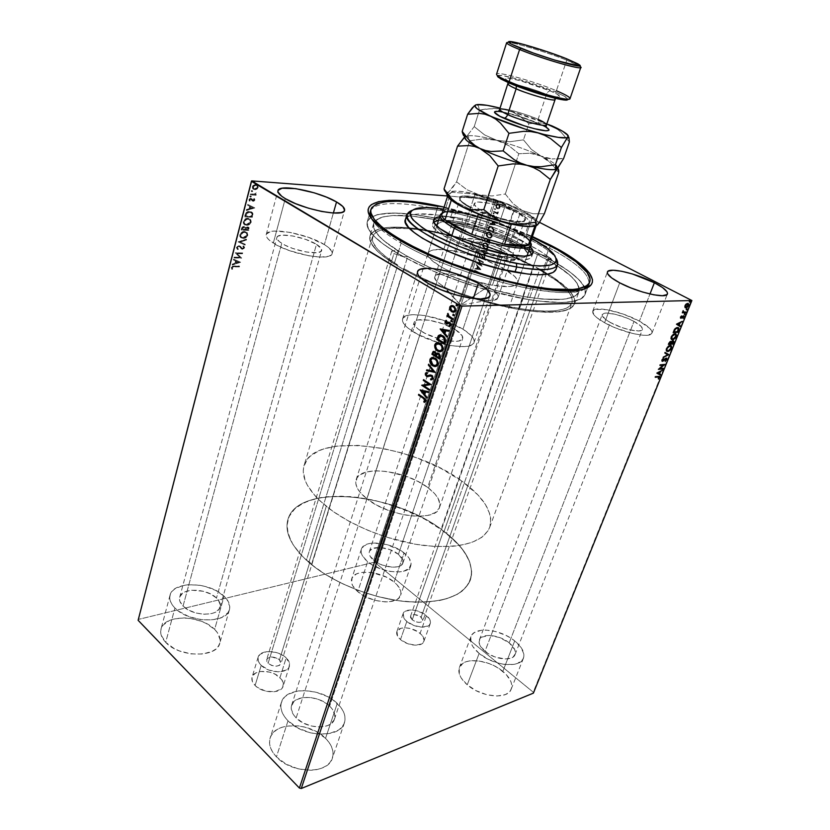 <?xml version="1.0" encoding="UTF-8"?>
<svg xmlns="http://www.w3.org/2000/svg" width="830" height="830" viewBox="0 0 830 830"><rect width="100%" height="100%" fill="white"/><g stroke="black" fill="none" stroke-linecap="round" stroke-linejoin="round"><path stroke-width="0.62" stroke-dasharray="4.15 3.11" d="M370.751 217.356L367.306 221.579L366.985 224.225L369.319 230.491L375.72 237.888L380.431 241.935L392.735 250.536L391.729 251.272L393.15 253.046L391.75 251.168L392.735 250.536L398.151 250.992L394.157 263.961L397.736 265.019L306.405 560.229L309.829 562.211L279.482 659.871C273.869 656.188 269.605 656.074 266.689 659.518L268.111 663.295L393.96 253.565L403.453 256.802L431.299 270.3L463.586 282.719L485.996 289.784L518.428 297.742L537.871 300.989L561.817 302.525L568.104 302.151L577.856 300.149L581.27 298.561L585.129 294.328L585.067 288.861L583.625 285.748L578.095 278.921L569.318 271.503L550.964 259.821L546.721 259.448L558.912 266.866L568.602 274.076L575.377 280.841L578.894 286.9L578.873 292.036L575.169 296.009L567.72 298.613L562.636 299.339L542.332 299.101L525.172 296.839L505.875 292.959L485.239 287.574L464.188 280.934L443.645 273.309L424.545 265.06L407.706 256.563L403.453 256.802L426.734 268.287C445.99 276.846 466.387 284.192 487.916 290.334C540.652 305.43 582.079 306.042 585.16 294.245C586.986 285.209 575.595 273.734 550.964 259.821L540.652 254.333L548.879 257.144L421.184 617.126C416.338 614.096 412.79 613.806 410.539 616.244L412.24 619.834L443.303 531.563L441.519 529.509L537.498 254.54L540.652 254.333C507.68 238.106 472.561 226.019 435.283 218.083C395.9 210.322 373.23 211.546 367.254 221.766C365.335 228.779 373.832 238.366 392.735 250.536L397.892 253.658L401.129 243.138L399.987 240.43L401.129 243.138C384.103 233.178 374.019 224.681 370.865 217.636L375.731 224.536C380.991 230.169 389.457 236.363 401.129 243.138L397.892 253.658L403.453 256.802L392.735 250.536L398.151 250.992L386.438 242.879L378.366 235.44L374.102 228.935L373.656 223.581L376.841 219.514L383.419 216.806L392.995 215.51L412.054 216.122L435.345 219.649L470.091 228.25L505.439 240.316L537.498 254.54L540.652 254.333L524.384 246.666L497.627 235.928L469.521 226.673L441.768 219.462L416.1 214.783L394.24 213.04L377.889 214.493L370.823 217.315M261.222 665.37C258.441 662.568 257.414 659.819 258.14 657.142C259.925 649.402 278.465 649.973 286.174 657.848L279.99 677.612C272.385 669.654 253.918 669.229 252.081 677.114C251.345 679.853 252.341 682.634 255.101 685.476L261.222 665.37L255.101 685.476L257.238 687.282L265.704 691.151L274.834 691.722L281.443 688.838L282.667 687.261L283.352 683.526L281.65 679.521L275.353 674.313L269.574 672.092L260.63 671.48L255.775 672.964L252.694 675.765L251.978 677.529L252.362 681.482L255.101 685.476C262.654 693.6 281.37 693.973 283.134 686.171C283.912 683.339 282.864 680.486 279.99 677.612L286.174 657.848C289.079 660.701 290.158 663.512 289.39 666.293C287.688 673.939 268.879 673.421 261.222 665.37L258.441 661.437L258.026 657.547L260.018 654.31L266.689 651.664L275.674 652.349L281.495 654.569L286.174 657.848L289.587 663.689L288.933 667.351L285.966 670.163L278.175 671.854L268.847 670.059L261.222 665.37M406.825 621.463C403.65 618.672 402.415 616.067 403.131 613.64C404.656 607.975 419.233 609.22 426.454 615.538L420.105 633.363C412.956 626.982 398.442 625.83 396.875 631.609C396.138 634.099 397.342 636.745 400.485 639.557L406.825 621.463L400.485 639.557L407.52 643.624L415.54 645.242L421.754 643.873L423.819 641.497L424.078 640.003L421.785 634.991L418.05 631.848L410.539 628.559L405.32 627.791L400.859 628.32L396.968 631.371L397.58 636.164L400.485 639.557C407.603 646.051 422.314 647.182 423.84 641.445C424.587 638.893 423.352 636.195 420.105 633.363L426.454 615.538C429.733 618.35 431.009 621.006 430.272 623.506C428.799 629.13 414.025 627.895 406.825 621.463L413.921 625.509L421.982 627.169L428.207 625.872L430.251 623.558L430.5 622.095L429.432 618.838L424.389 614.034L416.816 610.745L411.576 609.946L405.362 611.15L403.224 613.401L403.878 618.111L406.825 621.463M370.201 211.795L369.277 214.939L370.201 211.795C375.834 190.174 487.49 214.555 549.159 247.931L550.975 246.168L549.159 247.931C488.839 215.354 380.389 191.014 370.709 210.581M444.102 207.137C474.449 214.14 503.883 223.934 532.383 236.509L506.404 225.885L486.505 218.923L444.102 207.137M479.138 653.438C472.073 647.338 469.334 641.756 470.921 636.672C474.117 626.214 500.345 628.922 514.714 640.905L502.835 671.377C488.735 659.196 462.684 656.779 459.343 667.621C457.683 672.891 460.318 678.618 467.238 684.812L479.138 653.438L472.893 646.663L471.16 643.271L470.776 637.118L472.104 634.597L474.376 632.574L481.348 630.261L485.778 630.053L495.697 631.537L505.823 635.334L510.512 637.948L514.714 640.905L521.053 647.462L523.865 654.05L523.772 657.049L522.651 659.684L517.495 663.461L513.635 664.436L504.121 664.353L498.83 663.284L488.268 659.3L479.138 653.438L467.238 684.812L476.223 690.726L486.66 694.689L496.869 696.048L505.221 694.606L508.271 692.905L510.419 690.643L511.581 687.904L511.726 684.812L510.855 681.482L506.321 674.634L498.706 668.378L494.078 665.753L489.15 663.585L479.035 660.96L469.811 660.856L465.972 661.79L462.839 663.346L459.177 668.088L459.467 674.427L461.138 677.913L467.238 684.812C481.224 697.387 507.991 699.856 511.197 689.139C512.94 683.567 510.149 677.643 502.835 671.377L514.714 640.905C522.163 647.078 525.068 652.857 523.419 658.242C520.369 668.586 493.404 665.826 479.138 653.438M174.933 608.037C170.648 603.649 169.03 599.353 170.046 595.172C172.941 580.689 210.063 581.768 224.1 596.21L214.628 629.41C200.881 614.708 164.029 614.127 160.989 629.119C159.931 633.456 161.497 637.855 165.689 642.327L174.933 608.037L172.069 604.582L170.326 601.055L169.735 597.6L170.316 594.332L172.028 591.396L174.788 588.895L182.974 585.513L188.068 584.745L199.304 585.181L205.041 586.364L215.717 590.41L224.1 596.21L227.015 599.53L229.754 606.377L229.443 609.656L228.001 612.675L221.901 617.447L212.293 619.906L200.663 619.616L188.846 616.576L178.782 611.274L174.933 608.037L165.689 642.327L174.103 648.521L179.394 650.928L191.076 653.895L202.624 654.03L212.179 651.363L215.738 649.101L218.3 646.342L219.774 643.209L220.126 639.816L217.491 632.792L214.628 629.41L206.38 623.548L201.306 621.255L190.143 618.392L184.468 617.904L173.937 618.962L169.465 620.466L163.002 625.198L161.269 628.258L160.657 631.63L161.196 635.199L165.689 642.327C179.249 657.651 217.055 657.962 219.753 643.292C220.925 638.664 219.224 634.037 214.628 629.41L224.1 596.21C228.779 600.754 230.553 605.257 229.422 609.739C226.891 623.921 188.784 623.081 174.933 608.037M288.01 720.793C281.91 714.454 279.71 708.301 281.412 702.315C285.562 686.244 321.407 687.344 337.26 703.435L325.536 738.337C310.026 721.986 274.471 721.374 270.144 737.974C268.381 744.147 270.476 750.455 276.442 756.887L288.01 720.793L284.483 716.612L282.096 712.285L280.934 707.98L281.028 703.871L282.356 700.115L284.835 696.837L288.373 694.171L297.98 690.985L303.697 690.57L315.877 692.127L327.622 696.629L332.799 699.794L340.839 707.419L343.392 711.601L344.813 715.834L345.031 719.952L344.025 723.812L341.815 727.246L338.464 730.12L328.867 733.71L316.697 733.959L310.244 732.776L297.908 728.014L288.01 720.793L276.442 756.887L286.163 764.181L298.323 768.902L310.949 770.271L316.79 769.618L321.988 768.092L326.356 765.779L329.718 762.78L331.959 759.222L333.006 755.238L332.851 750.994L331.502 746.658L329.033 742.394L325.536 738.337L316.064 731.469L304.475 726.997L298.385 725.877L286.734 726.074L281.588 727.402L277.158 729.487L273.61 732.288L271.109 735.691L269.74 739.572L269.594 743.805L270.694 748.214L272.997 752.634L276.442 756.887C291.714 773.944 328.296 774.421 332.363 758.174C334.303 751.544 332.021 744.935 325.536 738.337L337.26 703.435C343.89 709.93 346.276 716.383 344.419 722.795C340.539 738.534 303.635 737.58 288.01 720.793M367.649 561.692C362.388 557.2 360.293 553.039 361.372 549.201C363.82 539.365 391.023 541.917 404.096 552.925L394.146 582.048C381.312 570.843 354.275 568.612 351.692 578.832C350.571 582.805 352.594 587.08 357.761 591.655L367.649 561.692L362.534 555.965L361.33 553.154L361.102 550.518L363.478 546.171L369.226 543.546L373.095 543.007L386.905 544.594L400.423 550.363L407.094 555.664L409.315 558.486L411.099 563.933L409.086 568.426L403.515 571.279L399.624 571.912L390.37 571.476L380.42 568.82L371.373 564.369L367.649 561.692L357.761 591.655L365.677 596.791L375.274 600.401L384.995 601.885L389.415 601.75L396.491 599.768L398.888 598.015L400.952 593.326L400.579 590.587L397.093 584.839L394.146 582.048L386.407 577.14L372.411 572.659L363.457 572.244L359.598 572.856L356.34 574.007L352.159 577.742L351.598 582.919L352.76 585.814L357.761 591.655C370.502 603.213 398.203 605.412 400.589 595.317C401.782 591.126 399.635 586.696 394.146 582.048L404.096 552.925C409.667 557.501 411.888 561.806 410.757 565.853C408.505 575.574 380.628 573.053 367.649 561.692M639.401 321.148C622.033 311.489 594.114 305.43 592.734 311.198C592.039 313.999 595.982 317.849 604.582 322.735L619.709 282.833L604.582 322.735C621.961 332.674 650.834 338.899 651.944 333.11C652.588 330.122 648.417 326.138 639.401 321.148L649.983 294.017L639.401 321.148L623.372 314.145L607.031 309.714L595.577 309.31L592.662 311.447L594.249 315.224L596.718 317.579L604.582 322.735L615.3 327.84L632.927 333.587L642.939 335.237L646.778 335.289L651.436 333.868L652.079 332.446L649.973 328.535L639.401 321.148M324.374 244.591C307.235 233.541 267.343 226.414 266.233 234.548C265.714 236.861 268.069 239.714 273.298 243.097L285.281 198.619L273.298 243.097C290.376 254.551 331.564 261.689 332.104 253.607C332.633 251.117 330.06 248.108 324.374 244.591L333.38 213.02L324.374 244.591L308.708 237.411L289.992 232.369L274.139 231.093L270.445 231.622L266.399 234.091L266.233 235.938L267.353 238.106L269.729 240.534L277.905 245.711L289.514 250.65L309.165 255.879L320.65 257.093L328.68 256.263L331.014 255.121L332.114 253.555L331.959 251.646L327.995 247.07L324.374 244.591M462.964 329.22C443.168 316.583 404.49 309.746 402.592 318.938C401.73 322.341 405.123 326.532 412.769 331.512L428.176 283.424L412.769 331.512C432.513 344.647 472.664 351.567 474.034 342.437C474.905 338.764 471.222 334.355 462.964 329.22L473.276 298.541L462.964 329.22L444.859 320.795L424.68 315.535L413.236 314.663L408.765 315.11L403.245 317.734L402.436 319.83L403.007 322.362L404.967 325.225L408.256 328.317L418.32 334.687L438.852 342.79L452.91 345.913L464.561 346.587L468.898 345.965L472 344.751L473.785 342.998L474.2 340.777L473.235 338.173L470.973 335.31L462.964 329.22M507.524 249.923C491.972 241.219 463.161 235.066 462.227 240.43C461.75 242.495 464.644 245.307 470.921 248.855L483.268 211.474C476.856 208.05 473.857 205.425 474.262 203.599C474.988 198.837 503.986 205.466 519.839 213.85L507.524 249.923L519.839 213.85L505.491 207.822L489.97 203.412L478.225 202.043L475.891 202.385L474.221 204.242L476.783 207.427L479.574 209.378L487.708 213.632L503.634 219.577L514.258 222.316L522.879 223.55L528.171 223.104L529.301 222.264L529.374 221.081L526.428 217.823L519.839 213.85C526.594 217.367 529.789 220.095 529.405 222.046C529.021 226.818 499.141 220.075 483.268 211.474L470.921 248.855C486.473 257.798 516.156 264.054 516.768 258.69C517.225 256.491 514.154 253.565 507.524 249.923L493.383 243.802L477.997 239.538L466.273 238.521L462.528 239.891L462.165 241.157L464.593 244.611L467.311 246.676L475.279 251.075L485.529 255.256L501.548 259.645L513.282 260.506L516.654 258.939L515.866 255.962L507.524 249.923M589.082 283.227C589.02 273.734 575.709 261.969 549.159 247.931L545.933 257.072L549.159 247.931C577.203 262.778 590.4 274.969 588.761 284.503L587.63 287.574L588.761 284.503M398.41 554.295C389.54 546.763 370.969 545.04 369.329 551.711C368.593 554.336 370.024 557.189 373.635 560.25L476.949 249.031C472.644 246.614 470.651 244.684 470.983 243.263C471.575 239.621 491.267 243.813 501.839 249.757L398.41 554.295L501.839 249.757C506.31 252.227 508.375 254.198 508.064 255.682C507.607 259.323 487.532 255.09 476.949 249.031L373.635 560.25C382.474 567.938 401.357 569.65 402.903 563.03C403.671 560.312 402.177 557.397 398.41 554.295L389.934 549.626L380.202 547.51L372.4 548.63L369.599 551.068L369.132 552.676L370.149 556.38L376.166 562.055L382.277 565.064L392.258 567.212L397.912 566.745L400.091 565.956L402.747 563.425L402.861 559.991L398.41 554.295M329.645 706.123C318.886 695.104 294.401 694.378 291.61 705.261C290.438 709.37 291.952 713.592 296.154 717.919L421.111 331.129C415.851 327.726 413.506 324.852 414.097 322.517C415.322 316.272 441.778 320.93 455.234 329.572L329.645 706.123L455.234 329.572C460.785 333.048 463.264 336.026 462.663 338.484C461.677 344.699 434.547 340.01 421.111 331.129L296.154 717.919C306.82 729.259 331.782 729.923 334.449 719.185C335.694 714.879 334.096 710.522 329.645 706.123L326.605 703.622L319.145 699.669L310.804 697.563L302.763 697.605L296.227 699.815L293.851 701.651L291.32 706.455L291.299 709.256L293.758 715.097L296.154 717.919L302.867 722.785L311.177 725.991L319.789 727.018L327.311 725.721L330.288 724.258L334.127 720.004L334.729 714.589L332.073 708.851L329.645 706.123M216.474 598.046C206.95 588.159 181.594 587.453 179.674 597.268C178.969 600.142 180.089 603.088 183.046 606.087L281.754 243.346C278.154 241.032 276.525 239.071 276.878 237.473C277.573 231.954 304.828 236.799 316.479 244.352L216.474 598.046L316.479 244.352C320.297 246.738 322.03 248.761 321.667 250.432C321.241 255.931 293.384 251.085 281.754 243.346L183.046 606.087C192.487 616.254 218.29 616.846 220.043 607.176C220.801 604.157 219.608 601.117 216.474 598.046L210.758 594.073L203.443 591.292L191.823 590.213L185.308 591.707L182.818 593.077L179.82 596.801L179.456 599.021L179.882 601.366L183.046 606.087L188.846 610.216L196.378 613.08L204.46 614.241L211.806 613.515L214.825 612.478L219.016 609.262L220.272 604.987L218.456 600.318L216.474 598.046M509.184 642.856C499.421 634.66 481.514 632.813 479.356 639.92C478.267 643.406 480.155 647.224 485 651.374L610.33 322.476C604.437 319.135 601.729 316.51 602.207 314.58C603.109 310.659 622.189 314.798 634.006 321.397L509.184 642.856L634.006 321.397C640.086 324.779 642.908 327.476 642.451 329.479C641.673 333.411 622.147 329.199 610.33 322.476L485 651.374C494.711 659.757 512.961 661.624 515.046 654.58C516.167 650.959 514.206 647.047 509.184 642.856L499.691 637.554L489.399 635.427L481.639 637.181L480.114 638.571L479.035 642.296L480.736 646.798L487.905 653.48L494.69 656.862L505.263 659.01L510.948 658.169L513.023 657.09L515.274 653.853L514.756 649.62L509.184 642.856M403.639 269.594C432.098 285.53 475.87 301.197 511.591 308.138C548.858 314.674 569.826 313.284 574.495 303.967C576.373 296.051 567.575 286.091 548.101 274.076L542.664 270.87L546.721 259.448C569.94 272.572 580.678 283.372 578.946 291.87C574.402 300.834 553.454 301.933 516.104 295.169C480.311 288.031 436.352 272.333 407.706 256.563L403.639 269.594L420.385 278.164L439.392 286.454L459.83 294.069L480.809 300.678L511.218 308.065L529.509 311.022L545.32 312.298L563.176 311.063L570.656 308.293L574.422 304.143L574.505 298.842L571.071 292.617L568.104 289.234L554.772 278.392L542.664 270.87L539.542 269.937L556.982 281.069L565.323 288.186L570.573 294.754L571.943 297.752L572.015 303.043L568.384 307.173L565.168 308.739L555.986 310.752L543.349 311.146L527.673 309.849L499.774 304.766L479.408 299.454L458.7 292.855L438.593 285.271L419.99 277.044L403.722 268.567L403.639 269.594L407.706 256.563L403.453 256.802L393.96 253.565L268.111 663.295L271.576 665.421L275.799 666.231L279.337 665.473L281.007 663.409L280.25 660.732L278.496 659.062L271.867 656.966L269.356 657.277L266.938 658.947L266.835 661.51L268.111 663.295C273.734 666.998 278.009 667.133 280.934 663.689L279.482 659.871L309.829 562.211L311.489 564.608C334.947 583.677 373.645 598.783 406.98 601.698C442.027 603.617 463.14 596.448 470.32 580.191C474.521 565.251 466.585 549.616 446.509 533.306L539.542 269.937C562.989 283.196 573.81 294.225 572.015 303.023C567.367 312.205 546.555 313.491 509.589 306.872C474.21 299.879 431.154 284.244 403.722 268.567L311.489 564.608L325.578 574.567L341.991 583.521L360.044 591.064L378.916 596.853L397.778 600.619L415.768 602.217L432.129 601.615L446.187 598.907L457.444 594.259L465.547 587.931L470.299 580.243L471.668 571.517L469.739 562.128L464.696 552.407L456.842 542.696L441.519 529.509C392.362 492.19 297.617 483.485 287.917 519.518C284.503 531.657 290.666 545.237 306.405 560.229L397.736 265.019L385.857 256.823L377.577 249.239L373.095 242.557L372.286 239.631L373.469 234.693L378.2 231.082L391.21 228.312L410.051 228.686L433.125 232.026L458.741 238.003L485.177 246.157L510.74 255.962L533.763 266.804L533.514 265.911C497.409 247.195 444.849 231.031 409.003 227.804C386.22 225.76 373.199 228.468 369.973 235.928C368.074 242.868 376.135 252.216 394.157 263.961L398.151 250.992C380.005 239.413 371.84 230.273 373.656 223.571C378.833 214.306 398.94 212.905 433.986 219.39C468.4 226.31 501.445 237.297 533.14 252.372L537.498 254.54L533.514 265.911L501.6 251.615L484.16 245.224L457.506 237.069L431.714 231.103L415.83 228.561L401.564 227.285L389.395 227.347L379.808 228.81L373.21 231.695L369.962 235.938L369.692 238.552L371.975 244.674L378.075 251.832L387.911 259.78L394.157 263.961L397.736 265.019C379.04 253.119 370.637 243.667 372.514 236.654C375.606 229.474 388.035 226.808 409.823 228.665C445.357 231.695 498.27 248.056 533.763 266.804L441.519 529.509L428.332 521.043L413.662 513.511L389.861 504.433L373.459 500.117L357.201 497.326L341.566 496.195L327.03 496.765L314.082 499.089L303.189 503.125L294.806 508.811L289.307 516.001L287.024 524.519L288.186 534.084L292.886 544.356L301.072 554.948L306.405 560.229L309.829 562.211L311.489 564.608L403.639 269.594M373.842 562.346L494.379 199.574L447.349 195.953L495.884 200.03L375.191 562.709L533.265 692.199L691.514 299.993L533.389 693.133L533.265 692.199L375.191 562.709L495.884 200.03L539.521 222.336L494.379 199.574L373.842 562.346L375.191 562.709L373.842 562.346L138.496 619.377L373.842 562.346M251.666 180.888L138.496 619.377L251.666 180.888M256.501 188.991L254.395 189.541L252.694 188.784L252.154 187.362L252.797 185.661L255.474 184.405L257.746 185.619L257.891 187.175L256.823 189.188L257.891 187.175L256.501 188.991L254.395 189.541L252.776 188.867L252.237 186.771L255.723 184.416L257.487 185.235L258.213 187.373L257.642 185.256L255.723 184.416L252.237 186.771L253.109 189.064L254.717 189.728L256.501 188.991M250.287 194.697L250.463 194.002L254.603 194.054L256.283 192.622L255.121 194.303L255.92 194.365L255.744 195.06L250.287 194.697L256.065 195.247L250.287 194.697L250.463 194.002L254.208 194.137L256.283 192.622L255.121 194.303L255.92 194.365L256.065 195.247L256.252 194.562L255.121 194.303L256.605 192.819L254.53 194.334L250.463 194.002L250.287 194.697M249.28 201.109L248.907 199.636L250.017 198.412L251.656 198.546L253.026 200.404L254.167 198.474L254.592 199.864L252.611 201.068L250.338 198.993L249.28 201.109L248.907 199.636L250.868 198.266L253.026 200.404L254.167 198.474L254.914 200.061L254.488 198.671L253.586 198.858L254.26 199.978L253.347 200.601L250.868 198.266L248.907 199.636L249.28 201.109L250.214 200.943L249.28 201.109M245.12 214.648L246.178 212.605L248.647 211.453L251.563 211.941L252.662 213.611L252.019 217.087L244.591 216.723L245.12 214.648L244.912 216.931L245.12 214.648C246.022 212.283 247.527 211.204 249.654 211.411L252.009 212.293L252.662 213.611L252.019 217.087L244.912 216.931L252.341 217.294L252.984 213.808L252.33 212.49L249.975 211.609C247.848 211.401 246.344 212.48 245.441 214.846L245.12 214.648M241.157 229.972L242.018 227.316L243.491 226.279L245.141 226.424L245.815 227.659L248.575 227.213L248.585 230.252L241.478 230.169L248.907 230.46L241.157 229.972L241.623 228.198L244.279 226.185L245.815 227.659L247.61 226.901L248.71 227.327L248.907 230.46L249.031 227.534L247.61 226.901L246.137 227.866L244.279 226.185L241.623 228.198L241.157 229.972M238.085 241.862L246.261 239.154L246.074 239.891L239.891 241.862L244.964 244.145L244.767 244.881L238.085 241.862L245.089 245.089L238.085 241.862L246.261 239.154L246.074 239.891L239.891 241.862L244.964 244.145L245.089 245.089L244.964 244.145L239.891 241.862L246.386 240.098L246.583 239.362L238.085 241.862M234.133 257.144L239.652 257.238L235.264 252.776L242.671 252.932L242.495 253.596L236.975 253.482L241.364 257.933L233.956 257.808L234.133 257.144L234.268 258.016L234.133 257.144L239.652 257.238L235.264 252.776L242.671 252.932L242.495 253.596L236.975 253.482L241.364 257.933L233.956 257.808L241.675 258.14L236.975 253.482L242.806 253.804L242.983 253.14L235.264 252.776L239.963 257.445L234.133 257.144M234.164 266.638L232.41 266.97L231.684 269.179L231.248 267.53L232.576 266.129L239.248 266.025L239.071 266.689L234.164 266.638L239.393 266.907L234.164 266.638L232.006 267.55L232.338 268.847L231.684 269.179L231.248 267.53L234.257 265.974L239.248 266.025L239.393 266.907L239.559 266.243L234.257 265.974L231.248 267.53L231.995 269.387L232.659 269.055L232.006 267.55L234.164 266.638M240.264 262.156L232.141 264.832L232.327 264.106L234.942 263.245L235.575 260.807L233.417 259.883L233.604 259.147L240.607 262.249L232.141 264.832L232.327 264.106L234.942 263.245L235.575 260.807L233.417 259.883L233.604 259.147L240.607 262.249L233.604 259.147L233.417 259.883L235.886 261.025L235.253 263.463L232.327 264.106L232.452 265.05L240.264 262.156M237.567 249.436L236.415 247.61L238.22 245.722L239.839 245.877L242.08 248.398L243.429 247.765L242.858 246.375L243.449 245.856L244.113 246.531L243.844 248.336L242.121 249.093L239.455 246.541L238.241 246.396L237.173 247.631L238.085 248.896L237.567 249.436L236.446 247.433L237.173 249.135L237.878 249.643L238.407 249.114L237.567 249.436M242.734 238.251L240.897 237.743L239.725 236.228L240.513 233.23L243.854 231.487L246.884 232.379L247.641 234.247L247.226 235.813L245.493 237.546L243.055 238.459C245.151 238.573 246.749 237.494 247.848 235.243L247.527 235.046C246.427 237.297 244.829 238.366 242.734 238.251L240.399 237.339L239.735 234.714C240.825 232.431 242.422 231.352 244.539 231.466L246.873 232.379L247.527 235.046L247.195 232.576L244.85 231.674C242.744 231.56 241.146 232.639 240.057 234.921L240.721 237.546L242.734 238.251M246.147 225.117L243.823 224.183L243.045 222.305L243.46 220.728L246.583 218.404L249.249 218.529L250.982 220.375L250.826 222.316L249.571 223.976L246.469 225.314C248.575 225.449 250.172 224.391 251.272 222.118L250.951 221.921C249.851 224.183 248.253 225.252 246.147 225.117L243.844 224.204L243.149 221.517C244.248 219.213 245.846 218.145 247.963 218.28L250.276 219.182L250.951 221.921L250.598 219.39L248.284 218.477C246.168 218.342 244.57 219.421 243.47 221.714L244.165 224.411L246.147 225.117M254.437 207.842L246.251 210.301L246.448 209.544L249.073 208.755L249.737 206.234L247.579 205.176L247.765 204.419L254.789 207.925L246.251 210.301L246.448 209.544L249.073 208.755L249.737 206.234L247.579 205.176L247.765 204.419L254.789 207.925L247.765 204.419L247.579 205.176L250.058 206.431L249.405 208.953L246.448 209.544L246.572 210.498L254.437 207.842M250.245 196.938L249.892 196.067L250.919 195.942L250.567 197.135L251.345 196.596L250.245 196.938L249.768 196.316L251.22 196.108L249.768 196.316L250.245 196.938M251.625 191.595L251.48 190.547L252.413 190.796L251.957 191.792L252.725 191.253L251.625 191.595L251.158 190.973L252.6 190.765L251.158 190.973L251.625 191.595M253.887 182.849L253.741 181.791L254.675 182.05L254.219 183.046L254.997 182.507L253.887 182.849L253.42 182.216L254.862 182.009L253.42 182.216L253.887 182.849M498.882 208.797L497.253 208.6L496.039 207.376L496.06 204.989L497.886 204.19L499.66 205.311L500.065 207.614L498.882 208.797L500.065 207.614L498.882 208.797L497.253 208.6L495.852 205.446L497.357 204.19L499.909 205.736L500.065 207.614L499.909 205.736L498.643 204.439L497.066 204.17L495.572 205.425L496.973 208.579L498.882 208.797M497.44 213.123L497.844 213.995L493.788 211.889L493.975 211.328L496.911 212.698L498.436 211.982L497.44 213.123L497.844 213.995L493.508 211.868L497.564 213.974L498.031 213.435L497.149 213.103L498.436 212.48L497.44 213.123M496.61 217.948L495.022 218.373L493.497 215.759L492.543 217.304L492.501 215.603L493.943 215.281L495.396 217.906L496.392 216.557L496.641 217.834L496.112 216.537L496.61 217.948L495.863 218.601L494.618 217.958L493.736 215.831L492.543 217.304L492.387 215.862L493.943 215.281L495.718 217.979L496.392 216.557L495.655 216.692L496.122 217.647L495.437 217.958L493.943 215.281L492.097 215.841L492.263 217.284L493.02 217.18L492.574 216.163L493.736 215.831L494.898 218.446L496.61 217.948M488.393 228.074L489.949 226.331L492.75 227.192L494.068 229.485L493.342 232.691L487.833 229.754L488.393 228.074L487.552 229.744L490.115 226.3L492.003 226.704L494.089 229.754L493.342 232.691L487.552 229.744L493.342 232.691L494.089 229.754L492.003 226.704L489.835 226.289L488.393 228.074M484.243 240.513L485.094 238.418L486.847 238.21L487.864 240.109L489.98 240.742L489.721 243.481L483.963 240.503L489.721 243.481L484.243 240.513L485.861 238.003L486.847 238.21L487.864 240.109L489.264 240.057L489.721 243.481L489.264 240.057L487.584 240.088L486.847 238.21L485.581 237.992L484.243 240.513M481.016 250.193L487.272 250.785L487.065 251.397L482.344 250.868L485.695 255.484L480.736 250.183L485.415 255.484L481.047 250.1L487.272 250.785L487.065 251.397L482.344 250.868L485.892 254.893L485.415 255.484L485.892 254.893L482.064 250.857L487.065 251.397L487.272 250.785L481.016 250.193M476.866 262.643L480.892 264.894L478.059 259.085L483.475 262.104L483.288 262.654L479.252 260.392L482.095 266.223L476.586 262.643L476.41 263.183L476.866 262.643L480.892 264.894L478.059 259.085L483.475 262.104L483.288 262.654L479.252 260.392L482.095 266.223L476.41 263.183L482.095 266.223L478.962 260.392L483.008 262.643L483.475 262.104L477.779 259.074L480.892 264.894L476.866 262.643M476.088 271.4L474.791 270.995L474.075 272.738L473.909 271.047L474.978 270.29L479.865 272.883L479.678 273.423L474.905 270.964L474.075 272.738L473.909 271.047L474.677 270.29L479.865 272.883L479.678 273.423L479.865 272.883L474.397 270.29L473.619 271.047L473.795 272.738L474.584 272.697L474.625 270.964L476.088 271.4M480.933 269.688L474.781 268.92L474.978 268.329L476.939 268.578L477.613 266.575L476.327 264.282L480.964 269.605L474.781 268.92L474.978 268.329L476.939 268.578L477.613 266.575L476.327 264.282L480.964 269.605L476.036 264.282L477.613 266.575L476.939 268.578L474.687 268.329L474.49 268.92L480.933 269.688M480.02 256.916L479.325 254.81L480.798 253.762L482.189 254.841L483.413 257.694L484.461 257.632L484.637 255.889L485.156 257.528L484.336 258.514L483.185 258.223L480.819 254.395L479.906 255.007L480.02 256.916L479.086 254.644L480.02 256.916M484.73 248.637L483.091 246.946L482.676 244.985L483.506 243.242L485.581 242.734L487.947 244.259L488.694 246.801L487.355 248.844L484.45 248.626L486.473 249.021L488.548 247.485L486.754 249.031L484.73 248.637L482.821 244.311L484.689 242.713L486.608 243.107L488.548 247.485L486.608 243.107L484.398 242.702L482.531 244.3L484.73 248.637M488.32 237.909L486.671 236.218L486.245 234.257L487.086 232.493L489.181 231.964L491.547 233.489L492.304 236.031L490.696 238.21L488.04 237.888L490.022 238.283L492.159 236.716L490.302 238.293L488.32 237.909L486.39 233.572L488.31 231.954L490.208 232.338L492.159 236.716L490.208 232.338L488.03 231.944L486.11 233.562L488.32 237.909M495.873 225.117L489.576 224.536L489.773 223.924L491.796 224.11L492.481 222.067L491.163 219.774L495.904 225.023L489.576 224.536L489.773 223.924L491.796 224.11L492.481 222.067L491.163 219.774L495.904 225.023L490.883 219.753L492.481 222.067L491.796 224.11L489.493 223.913L489.285 224.525L495.873 225.117M493.58 213.881L493.394 212.988L494.224 213.424L493.3 213.86L494.203 213.652L493.58 213.881L493.622 212.885L494.203 213.652L493.342 212.864L493.58 213.881M495.022 209.544L494.836 208.662L495.676 209.087L494.742 209.534L495.645 209.316L495.022 209.544L495.074 208.548L495.645 209.316L494.784 208.538L495.022 209.544M497.388 202.468L497.191 201.576L498.031 202.001L497.108 202.447L498.01 202.23L497.388 202.468L497.44 201.462L498.01 202.23L497.149 201.441L497.388 202.468M138.122 620.301L138.496 619.377L138.122 620.301M584.735 288.778C567.824 302.867 455.66 275.933 401.129 243.138C449.455 272.074 547.655 298.561 576.705 291.392L584.735 288.778M501.839 249.757L506.207 252.6L507.483 253.876L507.97 255.889L503.488 257.02L497.658 256.325L486.837 253.358L479.906 250.536L472.633 246.157L470.942 243.802L471.16 242.931L473.671 241.976L481.639 242.661L492.169 245.566L501.839 249.757M455.234 329.572L462.175 335.683L462.455 338.941L459.063 340.923L456.106 341.317L448.2 340.839L438.717 338.723L424.877 333.276L418.04 328.971L415.788 326.875L413.983 323.202L414.492 321.76L418.175 319.944L429.006 320.193L442.846 323.793L455.234 329.572M316.479 244.352L321.584 249.166L320.878 251.511L316.853 252.714L305.98 251.967L292.72 248.44L284.887 245.109L279.326 241.603L276.888 238.49L276.971 237.224L277.905 236.218L282.148 235.139L292.949 235.99L305.772 239.434L316.479 244.352M634.006 321.397L641.165 326.429L642.545 329.085L642.078 330.029L638.872 330.973L629.482 329.79L621.566 327.445L610.33 322.476L604.977 318.979L602.144 314.798L604.074 313.315L606.097 313.066L615.372 314.3L626.909 318.066L634.006 321.397M479.398 273.423L474.739 270.954L473.795 272.738L473.619 271.047L475.113 270.404L479.584 272.883L479.398 273.423M480.684 269.594L476.036 264.282L477.323 266.575L476.659 268.567L474.687 268.329L474.49 268.92L480.684 269.594M479.356 268.91L477.292 268.65L477.8 267.125L479.647 268.91L478.08 267.125L479.356 268.91L477.292 268.65L478.08 267.125L477.292 268.65L479.356 268.91M476.41 263.183L481.815 266.212L478.962 260.392L483.008 262.643L483.195 262.093L477.779 259.074L480.612 264.894L476.586 262.643L476.41 263.183M479.906 255.007L480.435 256.626L479.626 254.997L481.161 254.509L479.906 255.007M481.639 254.986L480.881 254.509L482.199 256.377L481.639 254.986M482.655 257.611L481.919 256.366L482.655 257.611M485.094 257.777L483.112 258.348L485.094 257.777L484.346 255.879L485.094 257.777M484.149 256.128L484.637 255.889L483.869 256.128L484.533 257.476L484.149 256.128M483.6 257.819L484.533 257.476L483.319 257.808L482.728 257.093L483.6 257.819M482.697 256.117L482.728 257.093L481.058 253.949L482.697 256.117M479.367 254.654L481.338 253.959L480.103 253.762L479.367 254.654M479.73 256.916L479.045 254.8L480.518 253.762L481.908 254.841L483.133 257.684L484.181 257.622L484.346 255.879L484.865 257.518L484.056 258.514L482.904 258.213L480.529 254.385L479.626 254.997L479.73 256.916M485.415 255.484L482.064 250.857L486.785 251.386L486.992 250.785L480.767 250.089L485.415 255.484M488.258 247.475L486.546 249.01L483.973 248.326L482.552 246.334L482.821 243.698L484.762 242.671L486.805 243.398L488.258 245.41L488.258 247.475M486.141 243.657L484.035 243.501L482.977 245.161L483.9 247.527L485.892 248.429L487.667 247.267L487.48 245.006L486.141 243.657L487.708 247.143L486.422 243.667L484.834 243.335L483.091 244.622L484.554 243.325L486.141 243.657M483.371 244.632L484.637 248.077L483.091 244.622L483.6 246.738L484.917 248.087L486.525 248.409L487.988 247.153L486.235 248.398L484.637 248.077L486.608 248.388L487.76 247.631L487.999 245.607L486.805 243.906L484.73 243.356L483.371 244.632M489.441 243.47L483.963 240.503L484.928 238.283L486.422 238.127L487.584 240.088L489.472 240.42L489.441 243.47M486.837 241.074L486.909 239.299L485.488 238.718L484.71 240.254L487.023 241.364L487.345 240.161L486.837 241.074M489.254 242.038L489.078 240.814L487.76 240.669L487.303 241.655L489.347 242.619L489.067 240.607L489.254 242.038M489.067 240.607L487.397 241.374L488.144 240.472L489.067 240.607L487.303 241.655L489.347 242.619L487.303 241.655L489.347 242.619L489.067 240.607M487.345 240.161L486.66 238.76L487.345 240.161L486.66 238.76L484.917 239.621L485.747 238.635L486.66 238.76L485.778 238.729L484.71 240.254L485.208 239.631L484.99 240.264L487.023 241.364L484.71 240.254L487.023 241.364L487.345 240.161M491.868 236.706L490.146 238.262L487.791 237.754L486.131 235.606L486.401 232.96L488.351 231.912L490.416 232.628L491.868 234.631L491.868 236.706M489.742 232.888L487.615 232.742L486.556 234.423L487.169 236.426L489.057 237.639L491.08 236.861L491.08 234.236L489.742 232.888L491.319 236.374L490.022 232.898L488.455 232.587L486.671 233.884L488.165 232.566L489.742 232.888M486.951 233.894L488.227 237.339L486.671 233.884L487.179 236.011L488.507 237.349L490.094 237.671L491.599 236.394L489.804 237.66L488.227 237.339L490.208 237.65L491.36 236.872L491.599 234.838L490.219 233.012L488.32 232.608L486.951 233.894M487.552 229.744L488.704 226.891L490.188 226.268L492.74 227.42L493.809 229.858L493.051 232.68L487.552 229.744M492.678 231.819L493.186 229.754L492.657 228.188L491.204 227.098L489.472 227.15L488.299 229.485L492.678 231.819M493.082 231.466L493.466 229.765L492.802 231.456L493.466 229.765L491.536 227.254L493.186 229.754L492.698 227.908L490.354 226.943L489.14 227.462L491.827 227.264L489.887 227.098L488.787 228.893L489.14 227.462L488.299 229.485L488.787 228.893L488.58 229.495L493.082 231.466M495.624 225.013L490.883 219.753L492.19 222.046L491.505 224.1L489.493 223.913L489.285 224.525L495.624 225.013M494.275 224.349L492.159 224.152L492.678 222.585L494.556 224.37L492.958 222.606L494.275 224.349L492.159 224.152L492.958 222.606L492.159 224.152L494.275 224.349M496.112 216.537L496.278 218.051L495.292 218.581L493.549 215.873L492.73 215.904L492.263 217.284L492.024 216.215L492.605 215.219L493.663 215.261L495.303 217.958L496.112 216.537M493.923 213.632L493.3 213.86L493.041 213.051L493.923 213.632M498.436 211.982L497.637 212.003L498.436 211.982M497.907 212.314L496.475 212.646L497.907 212.314M495.334 212.034L493.694 211.308L495.334 212.034M493.788 211.889L493.975 211.328L493.788 211.889M497.564 213.974L493.508 211.868L493.694 211.308L496.631 212.677L498.156 211.961L497.149 213.103L497.564 213.974M495.365 209.295L494.742 209.534L494.483 208.724L495.365 209.295M499.785 207.593L498.602 208.776L496.786 208.475L495.603 207.012L495.78 204.969L497.129 204.159L498.55 204.522L499.722 205.923L499.785 207.593M498.166 204.989L496.724 204.906L495.987 206.058L497.72 208.206L499.214 207.51L498.903 205.591L499.567 207.355L498.446 205.01L496.07 205.684L497.129 204.782L498.166 204.989M496.35 205.695L497.16 208.008L496.07 205.684L497.44 208.029L499.567 207.355L497.16 208.008L499.401 207.687L498.716 205.166L497.295 204.823L496.35 205.695M497.73 202.209L496.817 201.68L497.73 202.209M478.08 267.125L477.572 268.65L479.647 268.91L478.08 267.125M492.958 222.606L492.439 224.173L494.556 224.37L492.958 222.606M419.057 394.53L424.099 397.612L426.091 401.118L424.213 402.415L425.489 401.979L426.205 400.548L425.551 398.774L419.057 394.53M420.561 389.934L429.006 391.636L428.322 392.497L429.006 391.636L420.571 389.934M426.039 391.864L424.711 394.624L427.17 397.176L426.9 397.985L427.17 397.176L425.136 394.582L426.039 391.864M422.356 391.055L424.483 393.762L422.356 391.055M429.338 389.436L429.089 390.183L429.338 389.436M423.881 379.87L431.372 384.518L423.829 385.763L429.753 389.395L424.244 385.722L431.372 384.518L423.881 379.87M433.125 378.719L431.828 379.839L433.125 378.719M430.895 375.814L427.73 376.768L431.341 375.803M427.097 372.463L427.46 373.344L427.077 372.463M427.409 373.344L426.081 374.029L426.693 375.637L427.74 375.824L426.444 374.475L427.419 373.344M430.5 374.921L432.212 375.285L433.54 378.677L432.866 375.865L430.5 374.921M427.16 369.889L433.634 371.083L427.16 369.889M428.903 364.577L435.418 372.328L428.903 364.577M435.221 366.518L437.327 365.895L438.458 363.519L436.829 359.193L434.868 357.74L432.752 357.367L435.563 358.124C437.721 359.463 438.624 361.569 438.261 364.463L435.491 366.528M434.484 366.393L435.034 366.497M435.626 365.584L433.063 364.795L431.258 362.368L431.206 359.722L433.001 358.28L430.718 359.93L433.333 364.982L435.221 365.615M434.173 358.363L434.754 358.57M433.945 351.37L435.387 351.702L436.684 353.653L435.615 351.858L433.841 351.391M437.68 352.978L439.122 353.321L440.491 357.035L439.838 359.017L440.398 354.835L439.319 353.445L437.68 352.978M437.846 353.87L436.217 355.603L439.309 357.761L436.507 355.966L437.939 353.85M433.592 353.144L434.235 352.283L433.592 353.144M435.74 355.468L432.918 353.954L435.74 355.468M437.69 342.593L440.45 343.33C442.618 344.647 443.531 346.764 443.168 349.679L440.294 351.785L442.774 350.509L443.116 346.774L440.782 343.558L437.69 342.593M439.361 351.661L439.91 351.764M437.535 342.614L436.808 342.821M440.512 350.841L437.929 350.073L436.103 347.646L436.124 344.824L437.918 343.506L435.989 345.166C435.719 347.511 436.466 349.202 438.199 350.26L440.045 350.872M445.108 341.877L444.33 344.211L445.108 341.877M440.263 334.895L443.085 335.694C445.316 336.949 446.135 339.003 445.523 341.856L445.824 339.491L444.911 337.374L442.556 335.393L440.263 334.895M438.209 339.138L439.153 336.773L440.564 335.828L439.309 336.555L438.209 339.138L444.226 342.925L438.209 339.138M440.616 328.981L449.331 330.382L448.636 331.243L449.331 330.382L440.616 328.981M446.26 330.745L444.901 333.598L447.422 336.129L447.152 336.98L447.422 336.129L445.326 333.577L446.26 330.745M442.452 330.091L444.652 332.757L442.452 330.091M446.374 320.484L447.08 321.117L445.741 321.77L447.09 323.098L446.167 322.31L447.08 321.117L446.374 320.484M448.999 322.185L450.14 322.434L451.219 325.08L450.171 326.159L449.497 326.232L450.991 325.526L451.209 323.814L448.999 322.185M449.051 323.098L447.38 324.042L449.31 323.088M451.437 320.245L452.454 321.345L451.759 321.687L452.485 321.189L451.437 320.235M447.526 315.483L448.418 315.763L447.526 315.483M448.065 313.615L448.812 314.103L448.169 314.404L449.009 316.251L453.221 318.679L452.962 319.457L453.221 318.679L449.258 316.064L448.065 313.615M453.439 314.238L454.103 315.69L454.384 314.715L453.439 314.238M452.122 305.502L454.052 305.99L456.012 310.617L453.74 312.256L455.494 311.551L456.158 309.196L454.539 306.332L452.111 305.502M452.246 306.394L450.856 307.525L451.987 310.98L453.574 311.364L451.696 310.41L450.783 308.604L451.084 307.069L452.589 306.384M456.708 304.392L457.714 305.502L456.998 305.845L457.558 305.751L457.579 304.745L456.708 304.392M655.316 376.986L655.046 376.447L659.321 376.301L655.046 376.447L655.316 376.986M658.75 376.779L657.889 378.594L659.228 377.391L658.512 379.082L657.889 378.594L658.937 378.024L658.823 376.893M656.852 373.168L662.537 370.097L656.852 373.168M659.871 371.996L659.196 373.656L660.753 374.517L659.196 373.656L659.871 371.996M657.599 372.784L658.823 373.459L659.497 371.778L659.217 373.676L657.599 372.784M658.615 369.08L663.014 364.899L658.615 369.08M660.058 365.19L659.798 364.629L664.83 364.401L659.798 364.629L660.058 365.19M659.414 368.427L662.869 368.084L659.414 368.427M666.459 359.432L665.328 360.874L666.459 359.432M665.11 361.04L666.376 359.722L666.044 358.695L665.11 361.04M665.1 358.716L663.17 360.583L665.1 358.716M661.977 361.123L661.614 359.815L663.014 358.228L661.614 359.815L661.977 361.123M663.046 358.726L662.018 360.023L663.046 358.726M666.542 358.218L665.172 358.155L662.361 360.521L666.469 358.093M663.315 357.066L667.652 354.721L664.519 352.885L664.778 352.231L664.519 352.885L667.258 354.503L663.315 357.066M666.749 351.266L666.148 348.527L669.831 345.249L670.588 345.353L668.441 345.747L666.49 347.812L665.868 350.001L666.822 351.287M671.107 347.915L669.364 350.395L671.107 347.915M670.194 345.944L670.796 347.085L670.121 348.984L668.358 350.53L667.04 350.644M666.511 348.839L668.15 346.473L666.511 348.839M667.154 350.685L668.046 350.934L670.951 348.372L670.868 346.349M668.503 344.17L668.451 343.081L670.816 341.306L669.053 341.97L668.503 344.17M671.024 341.846L673.306 340.736L672.196 340.663L671.024 341.846M673.275 342.251L672.767 343.506L673.275 342.251M671.325 342.012L672.072 341.255L671.325 342.012M672.684 341.151L672.404 343.288L670.682 343.423L672.404 343.288L672.881 341.338M668.98 342.925L669.675 341.929L669.001 342.946M670.453 341.887L670.215 343.454L668.721 343.558L670.215 343.454L670.526 342.002M671.512 339.501L670.899 336.7L674.583 333.442L675.589 333.722L674.977 333.463L673.192 333.919L671.242 335.984L670.63 338.35L671.553 339.512M675.848 336.14L674.157 338.599L675.848 336.14M674.946 334.148L675.537 335.32L674.852 337.229L673.099 338.775L671.771 338.868M671.252 337.032L672.84 334.708L671.252 337.032M671.916 338.91L672.788 339.169L675.693 336.607L675.61 334.542M678.131 330.236L677.529 331.71L678.12 330.226M673.265 332.322L674.178 329.23L677.114 327.3L678.131 327.57L676.782 327.331L674.925 328.338L673.265 332.322M673.483 331.71L675.236 328.649L673.483 331.71L677.155 331.492L673.483 331.71M677.488 328.006L677.986 329.022L677.155 331.492L677.705 328.151M676.512 324.24L682.198 321.335L676.512 324.24M679.521 323.181L678.826 324.904L679.521 323.181M679.697 326.315L676.108 324.032L679.697 326.315M678.442 324.706L679.137 322.984L678.442 324.706M680.538 317.122L681.492 315.908L680.507 317.195L681.233 316.043L680.569 316.22L680.538 317.122M680.953 317.527L683.432 315.67L680.631 317.402M683.059 316.272L682.602 318.16L683.526 317.174L683.152 316.365M682.602 316.323L681.513 317.506L682.602 316.323M680.538 318.056L680.133 316.915L680.496 318.056M684.377 314.56L683.993 313.948L684.698 313.439L683.951 314.062L684.377 314.56M682.416 312.588L682.167 311.987L683.069 312.173L682.851 310.43L682.416 312.588M683.36 311.862L685.528 311.862L683.287 311.841M686.296 309.808L686.566 308.667L685.871 309.31L686.296 309.808M688.122 303.49L687.043 303.251L685.414 304.361L684.543 306.042L684.812 307.536L684.709 305.544L685.933 303.842L688.07 303.438M688.34 304.952L687.043 307.058L688.34 304.952M687.53 303.905L687.333 306.197L685.373 307.079M684.958 306.208L686.202 304.174L684.958 306.208M685.59 307.142L688.174 305.658L687.686 304.019M689.44 302.037L689.045 301.415L689.699 300.885L689.004 301.529L689.44 302.037M239.393 266.907L233.313 266.918L232.348 267.675L232.659 269.055L231.995 269.387L231.591 268.671L231.892 267.053L233.23 266.254L239.559 266.243L239.393 266.907M240.607 262.249L233.925 259.365L233.738 260.091L235.886 261.025L235.253 263.463L232.639 264.324L232.452 265.05L240.607 262.249M238.812 262.29L236.083 263.183L236.571 261.315L238.812 262.29L236.26 261.108L238.812 262.29L236.083 263.183L236.26 261.108L235.772 262.975L238.812 262.29M234.268 258.016L241.675 258.14L237.297 253.69L242.806 253.804L242.983 253.14L235.575 252.984L239.963 257.445L234.444 257.352L234.268 258.016M237.204 247.496L238.407 249.114L237.204 247.496L239.092 246.51L237.204 247.496M239.455 246.541L240.659 247.9L239.455 246.541L238.158 246.801L237.494 247.838L238.407 249.114L237.878 249.643L236.446 247.433L238.947 245.628L242.329 248.429L243.501 247.568L242.858 246.375L243.823 246.188L244.259 247.579L242.121 249.093L240.347 247.693L241.406 248.927L242.443 249.301L244.57 247.786L243.449 245.856L242.858 246.375L243.813 247.776L242.651 248.637L238.947 245.628L236.768 247.641L239.082 245.836L240.472 246.303L242.401 248.606L243.74 247.973L243.169 246.583L243.761 246.064L244.622 247.496L243.688 248.959L242.153 249.28L239.455 246.583M245.089 245.089L245.275 244.352L240.212 242.059L246.386 240.098L246.583 239.362L238.428 241.955L245.089 245.089M247.848 235.243L246.147 237.546L243.387 238.459L240.721 237.556L239.943 235.71L241.426 232.846L244.518 231.674L247.205 232.587L247.848 235.243M244.674 232.359L242.443 232.919L241.063 234.34L240.814 236.177L242.215 237.598L244.902 237.484L246.998 235.513L246.707 233.24L244.674 232.359L246.562 233.074L247.101 235.191L246.24 232.867L244.362 232.151L240.493 234.766L244.674 232.359M240.493 234.766L241.032 236.841L243.232 237.785L241.354 237.048L240.493 234.766L241.042 236.861L242.91 237.577L247.101 235.191L242.91 237.577L245.441 236.809L246.78 234.983L246.386 233.033L244.362 232.151L241.862 232.888L240.493 234.766M248.907 230.46L241.478 230.169L242.578 227.213L244.601 226.393L246.137 227.866L248.896 227.41L248.907 230.46M245.275 229.288L245.4 227.731L244.259 227.078L243.024 227.752L242.422 229.516L245.192 229.63L245.151 227.991L245.275 229.288M248.512 229.049L248.461 228.105L247.433 227.794L245.95 229.661L248.326 229.744L247.423 227.576L248.512 229.049M247.423 227.576L246.043 229.308L247.745 227.783L246.334 227.939L245.628 229.454L248.326 229.744L245.628 229.454L248.004 229.547L248.222 228.074L247.423 227.576M245.151 227.991L244.103 226.87L245.473 228.198L244.103 226.87L242.619 228.738L244.425 227.067L243.429 226.995L242.101 229.319L242.308 228.53L242.101 229.319L245.192 229.63L242.101 229.319L244.871 229.422L245.151 227.991M251.272 222.118L249.571 224.422L246.811 225.324L244.632 224.785L243.366 222.513L244.85 219.639L247.942 218.477L250.639 219.431L251.272 222.118M248.108 219.172L245.867 219.711L244.477 221.143L244.228 222.99L245.628 224.442L248.315 224.349L250.276 222.689L250.224 220.199L248.108 219.172L249.965 219.898L250.525 222.056L249.643 219.691L247.786 218.964L243.916 221.569L248.108 219.172M243.916 221.569L244.477 223.706L246.655 224.64L244.798 223.913L243.916 221.569L244.466 223.695L246.334 224.432L250.525 222.056L246.334 224.432L248.865 223.685L250.204 221.859L249.809 219.877L247.786 218.964L245.275 219.68L243.916 221.569M244.912 216.931L245.898 213.632L247.599 212.055L250.971 211.764L252.849 213.279L252.341 217.294L244.912 216.931M251.76 216.568L252.102 213.694L250.006 212.314L247.018 213.31L245.856 216.277L251.76 216.568L245.535 216.08L251.76 216.568L251.563 215.925L251.76 216.568M251.563 215.925L252.185 214.14L251.563 215.925L251.355 212.802L249.467 212.096L251.677 212.999L252.185 214.14L250.826 212.428L249.467 212.096L246.386 213.507L249.799 212.304L249.073 212.096L246.531 213.3L245.535 216.08L245.722 215.333L245.535 216.08L251.563 215.925M254.789 207.925L248.097 204.616L247.9 205.373L250.058 206.431L249.405 208.953L246.769 209.751L246.572 210.498L254.789 207.925M252.984 207.884L250.245 208.704L250.743 206.774L252.984 207.884L250.421 206.577L252.984 207.884L250.245 208.704L250.421 206.577L249.923 208.506L252.984 207.884M249.56 199.75L250.214 200.943L249.56 199.75L250.992 199.159L249.56 199.75M251.137 199.159L251.832 200.134L251.137 199.159M252.04 200.819L251.511 199.937L253.14 201.285L252.04 200.819M254.592 199.864L252.818 201.088L254.592 199.864M254.488 198.671L254.914 200.061L253.876 201.182L252.445 201.078L250.992 199.159L249.913 199.854L250.214 200.943L249.384 201.026L249.353 199.501L250.338 198.609L251.812 198.629L253.347 200.601L254.488 198.671M251.345 196.596L250.079 196.637L250.764 195.973L251.345 196.596M256.065 195.247L250.608 194.894L250.795 194.199L254.935 194.251L256.605 192.819L255.443 194.5L256.252 194.562L256.065 195.247M252.725 191.253L251.459 191.294L252.144 190.63L252.725 191.253M258.213 187.373L257.061 189.032L255.235 189.728L253.472 189.354L252.496 187.902L253.119 185.858L255.298 184.634L257.632 185.256L258.213 187.373M255.858 185.308L253.409 186.584L253.887 188.721L255.65 188.981L257.373 187.767L257.373 186.138L255.858 185.308L257.103 185.816L257.549 187.331L256.781 185.619L255.536 185.111L252.911 186.823L255.858 185.308M252.911 186.823L253.285 188.296L254.893 189.032L253.607 188.493L252.911 186.823L253.16 188.171L254.571 188.835L257.549 187.331L254.571 188.835L256.273 188.389L257.248 187.02L256.823 185.661L255.536 185.111L254.032 185.443L252.911 186.823M254.997 182.507L253.731 182.548L254.416 181.874L254.997 182.507M236.26 261.108L235.772 262.975L238.501 262.072L236.26 261.108M250.421 206.577L249.923 208.506L252.662 207.676L250.421 206.577M412.24 619.834L410.539 617.541L410.57 616.161L411.535 615.123L414.367 614.563L420.239 616.441L423.01 620.124L421.951 621.836L419.108 622.417L415.457 621.66L412.24 619.834C417.096 622.874 420.654 623.185 422.906 620.747L421.184 617.126L548.879 257.144L540.652 254.333L550.964 259.821L551.234 258.815L548.879 257.144L551.431 259.468L546.721 259.448L542.664 270.87L539.542 269.937L446.509 533.306L443.303 531.563L412.24 619.834M452.205 212.553L453.927 211.007C482.147 217.149 508.064 226.3 531.698 238.469L513.189 229.682L486.992 219.898L453.927 211.007L443.469 209.119L453.927 211.007L452.205 212.553C493.124 220.635 546.472 243.74 556.162 258.369L554.98 256.854C542.903 242.132 491.661 220.375 452.205 212.553L450.69 217.253L452.205 212.553C435.065 209.077 422.273 208.195 413.817 209.897L411.971 210.395C420.094 208.06 433.509 208.776 452.205 212.553M454.757 251.075C439.163 248.305 430.272 249 428.083 253.181C423.819 260.755 462.559 280.395 492.439 285.25L502.254 256.418C474.065 251.397 436.539 233.749 436.954 226.113L439.06 229.848L442.649 233.054L458.222 242.049L479.958 250.587L502.254 256.418L492.439 285.25L509.527 286.547L515.544 285.126L517.785 282.221L517.121 279.596L514.797 276.566L502.607 267.955L483.921 259.437L462.839 252.849L443.884 249.581L433.115 249.944L428.768 251.998L427.938 254.167L428.851 256.885L431.496 260.06L441.653 267.281L456.925 274.689L474.864 281.038L492.439 285.25C507.358 287.668 515.762 286.91 517.63 282.968C521.406 274.896 483.797 256.18 454.757 251.075L463.648 223.737L454.757 251.075M428.083 253.181L437.047 224.94C439.132 221.143 448.003 220.739 463.648 223.737L484.554 229.308L508.551 238.947L517.889 244.113L524.353 248.99L527.341 253.14L527.216 255.329M439.661 216.692C445.171 215.976 452.973 216.64 463.067 218.663L461.895 222.253C451.811 220.241 444.009 219.618 438.499 220.355L449.953 220.407L461.895 222.253L463.067 218.663L476.586 221.952L490.613 226.372L508.261 233.438L522.495 240.949L530.204 246.811C520.981 237.245 488.175 223.612 463.067 218.663L451.115 216.786L439.661 216.692M504.267 258.12L505.563 254.302L504.267 258.12C520.669 261.004 529.82 260.475 531.729 256.532L531.698 254.457L531.594 256.864L529.571 258.638L523.056 259.935L504.267 258.12C471.295 252.299 428.135 231.114 432.617 223.561L433.893 221.921L432.7 223.353L432.772 225.833L434.785 228.883L438.697 232.41L455.784 242.298L479.719 251.698L504.267 258.12M523.74 296.601L519.207 309.517C552.189 314.508 570.615 312.651 574.495 303.967C576.373 296.051 567.575 286.091 548.101 274.076C519.331 256.356 471.938 238.864 433.001 231.352L436.632 219.909C470.288 226.932 502.461 237.754 533.14 252.372C565.085 268.173 580.357 281.339 578.946 291.87C575.18 300.232 556.785 301.809 523.74 296.601L541.751 299.049L562.916 299.319L572.399 297.316L575.636 295.719L579.081 291.444L578.531 285.935L576.829 282.802L570.718 275.944L555.571 264.697L534.624 253.098L509.579 241.955L491.505 235.17L463.669 226.414L436.632 219.909L412.282 216.153L392.486 215.53L382.713 216.993L379.04 218.29L374.372 222.004L373.469 224.401L373.562 227.15L374.683 230.221L380.047 237.245L384.28 241.125L402.82 253.804L419.503 262.664L438.842 271.358L470.89 283.175L492.771 289.68L523.74 296.601C490.852 290.905 448.584 277.054 418.019 261.927C386.656 245.753 371.871 232.96 373.656 223.571C378.833 214.306 398.94 212.905 433.986 219.39L436.632 219.909L433.001 231.352L409.003 227.804C386.22 225.76 373.199 228.468 369.973 235.928C368.084 245.649 382.723 258.68 413.89 275.01C444.278 290.251 486.38 304.039 519.207 309.517L523.74 296.601M531.159 287.024L526.822 299.308C561.754 304.786 581.208 303.095 585.16 294.245C593.149 274.543 504.059 231.321 435.283 218.083L434.349 217.885L437.981 206.4L434.349 217.885C395.485 210.343 373.127 211.629 367.254 221.766C365.283 233.261 385.11 248.761 426.734 268.287C445.99 276.846 466.387 284.192 487.916 290.334L526.822 299.308L531.159 287.024M443.926 207.676C474.293 214.617 503.727 224.401 532.196 237.038L505.792 226.217L486.297 219.39L443.926 207.676M407.011 217.107L411.369 215.012L418.31 213.953L438.365 215.126L463.991 220.313L491.723 228.717L518.013 239.248L539.427 250.577L547.323 256.076L552.884 261.201L555.82 265.766L555.996 269.428C561.661 256.678 498.789 226.455 450.69 217.253C424.255 212.117 409.169 212.812 405.465 219.359M584.994 288.622L585.347 293.644L584.113 296.113L581.799 298.229L573.935 301.259L561.879 302.525L545.974 301.892L526.822 299.308L493.819 291.952L458.834 281.069L436.3 272.416L415.695 263.131L397.964 253.7L383.854 244.539L373.863 236.073L368.271 228.634L367.078 222.492L368.095 219.96L370.128 217.802L377.09 214.7L387.527 213.196L400.921 213.269L416.722 214.877L434.349 217.885L462.922 224.774L492.315 234.029L511.415 241.198L545.86 257.03L560.094 265.226L571.631 273.267L579.973 280.882L584.662 287.771M405.756 218.653L405.465 219.338M519.207 309.517L488.32 302.753L466.512 296.3L444.963 288.653L415.374 275.747L398.794 266.804L380.399 253.928L376.208 249.975L370.927 242.785L369.838 239.621L370.699 234.299L375.409 230.398L379.103 229.007L388.897 227.389L408.692 227.773L433.001 231.352L459.976 237.743L478.505 243.325L505.729 253.254L530.65 264.459L551.462 276.193L566.475 287.616L569.92 291.206L574.163 297.846L574.64 303.521L571.133 307.982L567.865 309.673L558.362 311.852L537.186 311.831L519.207 309.517M528.938 250.442C519.756 240.804 487.002 227.15 461.895 222.253L484.762 228.354L502.876 235.149L518.148 242.671L528.938 250.442M526.739 255.982L523.761 257.487L519.373 258.089L502.254 256.418C515.586 258.815 523.74 258.67 526.739 255.982M437.701 223.872L440.17 222.523L446.727 221.735L463.648 223.737C492.813 229.256 530.899 247.62 527.361 254.986M513.562 210.685C491.588 198.961 451.468 191.689 461.293 201.576C462.974 203.381 466.014 205.446 470.392 207.759L470.112 206.96C465.62 204.585 462.518 202.479 460.806 200.632C450.763 190.537 491.806 198.007 514.299 209.98L487.77 286.734C470.029 276.172 436.362 269.553 435.003 276.618C434.349 279.295 437.535 282.76 444.558 287.014L470.392 207.759C463.057 203.827 459.623 200.808 460.09 198.702C460.951 193.12 495.064 200.891 513.562 210.685C521.375 214.742 525.058 217.906 524.633 220.168C524.228 225.791 488.912 217.844 470.392 207.759L444.558 287.014L441.851 285.312C417.034 269.055 461.895 271.161 487.77 286.734L460.536 305.087L444.558 287.014L460.536 305.087L487.77 286.734C501.59 295.522 501.455 300.097 487.355 300.45C472.83 299.111 458.575 294.629 444.558 287.014C462.289 297.918 497.097 304.641 498.042 297.586C498.685 294.723 495.261 291.102 487.77 286.734L513.562 210.685L514.299 209.98L518.688 212.397L524.467 216.775L525.618 218.56L525.504 219.971L524.124 220.956L517.744 221.475L507.338 219.981L494.535 216.672L481.41 212.086L470.112 206.96L462.435 202.136L459.509 198.37L459.965 197.073L461.667 196.212L464.52 195.839L478.671 197.54L497.222 202.811L514.299 209.98C525.473 215.925 528.337 219.691 522.9 221.288C516.416 222.139 505.792 220.23 491.038 215.572L470.112 206.96L470.392 207.759C485.602 215.976 514.144 223.675 521.946 221.745C527.268 220.178 524.477 216.495 513.562 210.685M529.965 243.47C530.505 241.727 529.084 239.465 525.712 236.706L532.217 217.875L530.993 216.381L534.645 219.577C536.346 221.506 536.668 223.021 535.599 224.121L533.991 225.044L512.826 223.882L500.511 220.925L476.991 212.978L452.962 200.331L449.134 195.984C448.459 194.147 449.466 192.913 452.163 192.28L449.663 193.39L448.926 195.143L450.026 197.488L452.962 200.331L451.261 200.331L452.962 200.331L476.991 212.978L495.157 219.369L512.826 223.882L511.239 224.588L512.826 223.882L533.991 225.044L535.931 223.706L536.045 221.745L530.993 216.381L507.327 204.315L505.657 204.315L499.411 222.897L525.712 236.706L532.217 217.875L530.993 216.381L507.327 204.315L486.069 197.094L473.702 194.023L452.163 192.28L450.576 192.923C447.546 193.857 447.111 195.673 449.279 198.36L448.003 194.863L450.576 192.923L444.486 212.044L468.67 213.549L474.76 194.853L473.702 194.023L452.163 192.28L450.576 192.923L444.486 212.044L445.72 211.712C450.669 210.758 458.316 211.37 468.67 213.549L454.02 211.37L444.486 212.044L468.67 213.549L499.411 222.897L514.849 229.858L499.411 222.897L525.712 236.706L514.849 229.858L515.243 231.093C493.819 219.597 455.898 209.544 444.195 212.47L442.203 213.092C451.095 208.434 492.356 218.767 515.243 231.093L427.647 487.407C405.299 470.05 359.815 464.727 356.132 479.782C354.586 485.426 358.155 491.754 366.839 498.757L359.784 491.951L356.973 487.48L355.78 483.278L357.056 477.81L359.857 474.926L366.653 471.959L375.98 470.797L387.029 471.502L406.835 476.534L418.04 481.473L427.647 487.407L434.868 493.881L438.033 498.239L439.962 504.443L439.257 508.126L435.2 512.598L427.803 515.42L417.656 516.302L409.781 515.731L401.409 514.258L388.658 510.471L376.768 505.138L366.839 498.757L451.759 235.876L366.839 498.757C388.98 517.038 436.424 522.309 439.495 507.514C441.166 501.341 437.213 494.639 427.647 487.407L515.243 231.093C523.367 235.398 528.399 239.165 530.329 242.412L529.115 240.721C526.531 237.816 521.904 234.61 515.243 231.093L514.849 229.858L525.712 236.706L528.347 239.196C530.671 241.893 530.661 243.864 528.316 245.13M444.06 531.397L461.791 481.037C484.232 497.377 493.539 512.826 489.7 527.372C482.749 542.706 461.013 548.775 424.514 545.569C389.841 541.461 349.762 525.338 326.294 506.321L308.885 562.429C331.606 582.069 370.834 598.119 405.082 601.511C441.176 603.898 462.922 596.791 470.32 580.191C474.604 564.514 465.848 548.257 444.06 531.397C395.734 492.73 297.804 482.738 287.917 519.518C284.358 532.372 291.34 546.679 308.885 562.429L326.294 506.321C308.179 491.101 300.761 477.52 304.039 465.609C313.138 431.548 412.022 443.625 461.791 481.037L444.06 531.397L423.653 518.449L400.07 507.898L374.973 500.449L350.094 496.61L327.207 496.755L320.328 497.71L308.065 500.998L298.219 506.061L294.349 509.236L288.954 516.737L286.983 525.598L287.346 530.453L290.884 540.787L294.038 546.161L303.075 557.044L315.473 567.699L322.787 572.793L339.273 582.193L357.606 590.172L376.924 596.334L396.304 600.401L405.745 601.584L423.549 602.207L439.298 600.557L446.187 598.907L457.704 594.114L462.227 591.033L468.66 583.729L471.513 575.18L471.616 570.552L469.24 560.862L466.823 555.872L459.716 545.87L444.06 531.397M461.791 481.037L440.865 468.39L416.816 457.89L399.884 452.443L382.827 448.418L358.155 445.368L336.181 446.167L323.897 448.885L318.658 450.898L310.275 456.189L307.225 459.436L303.676 467L303.251 471.274L305.181 480.601L307.567 485.571L315.151 495.884L320.297 501.123L333.089 511.446L348.787 521.178L366.715 529.841L386.033 537.031L415.623 544.283L434.401 546.462L451.406 546.43L459.021 545.601L472.073 542.384L481.867 537.301L488.133 530.64L489.897 526.811L490.717 518.397L489.804 513.894L485.457 504.536L477.997 494.991L461.791 481.037M476.991 212.978L478.236 214.545L476.991 212.978M533.991 225.044L535.008 225.864C537.249 224.764 537.28 222.98 535.122 220.51L532.217 217.875C535.64 220.552 537.114 222.699 536.616 224.339L535.008 225.864L533.991 225.044M444.486 212.044L441.861 214.161M499.411 222.897L468.67 213.549L474.76 194.853L505.657 204.315L499.411 222.897M505.657 204.315L473.702 194.023L505.657 204.315M570.034 98.625C570.106 97.255 565.552 94.62 556.39 90.729L555.146 91.891L563.861 95.958L568.291 99.382C567.979 97.982 563.601 95.492 555.146 91.891L556.39 90.729L566.765 60.206L566.413 58.691L566.765 60.206C576.072 63.952 580.741 66.348 580.782 67.427M579.361 64.802L580.191 66.576L566.765 60.206L556.39 90.729C534.738 81.433 496.61 70.799 496.537 74.181M502.586 111.977C516.333 114.592 533.763 121.128 539.21 123.701L538.494 123.369L538.079 119.416C533.057 116.418 500.469 106.126 499.681 109.28C499.795 106.645 524.363 113.171 538.079 119.416L546.493 94.464C547.458 92.089 548.713 90.916 550.28 90.958C544.47 88.374 525.649 81.579 512.058 78.777C499.494 76.433 507.711 81.278 514.849 84.183L516.353 85.936L515.596 84.536L508.168 80.998L506.238 79.773L505.532 78.3L508.956 78.259L520.4 80.769L550.28 90.958L557.054 94.122L560.312 96.996L554.284 96.737L540.766 93.344L514.849 84.183C520.586 86.808 540.714 94.07 554.284 96.737C566.444 98.832 557.148 93.728 550.28 90.958C548.713 90.916 547.458 92.089 546.493 94.464C552.303 96.965 555.166 98.666 555.104 99.558C554.253 98.137 551.379 96.436 546.493 94.464L538.079 119.416L538.494 123.369L545.85 127.052M507.939 83.872C508.572 81.195 541.367 91.642 546.493 94.464C532.59 88.426 507.929 81.61 507.939 83.872M546.493 124.853C546.617 123.805 543.806 121.989 538.079 119.416M536.595 225.511L535.941 225.2M538.214 223.737L538.058 222.357L535.464 218.964L522.278 210.519L533.016 213.746L544.376 213.694L533.016 213.746L522.278 210.519C509.309 204.087 494.856 198.827 478.92 194.76L491.993 195.973L505.314 194.013L512.971 203.578L522.278 210.519L501.725 201.742L478.92 194.76C463.192 190.973 452.962 190.143 448.221 192.29L452.039 188.503L456.604 181.832L466.927 189.717L478.92 194.76L491.993 195.973L505.314 194.013L515.42 163.863L505.314 194.013L512.971 203.578L522.278 210.519C534.707 216.983 539.811 221.766 537.581 224.868L536.73 225.48L537.581 224.868M557.106 168.739L557.106 168.739C559.098 166.374 553.693 162.141 540.89 156.061L529.996 153.218L518.812 153.737L508.738 145.655L496.734 140.322L483.434 138.9L469.707 140.768L468.494 136.919L467.456 136.068L464.862 137.375L467.466 135.819C472.934 135.124 482.697 136.628 496.734 140.322C512.847 144.71 527.558 149.95 540.89 156.061L550.57 162.867L558.704 172.599L550.57 162.867L545.943 159.018L540.89 156.061L535.506 154.131L529.996 153.218L518.812 153.737L515.42 163.863L518.812 153.737L508.738 145.655L503.011 142.553L496.734 140.322L490.198 139.118L483.434 138.9L469.707 140.768L456.604 181.832L469.707 140.768L468.494 136.919L467.456 136.068L464.302 137.386M444.673 190.9L445.544 192.228L444.673 190.9M446.872 194.303L456.604 181.832L466.927 189.717L478.92 194.76L463.7 191.761L455.67 191.097L445.928 192.519L448.221 192.29L447.1 193.38M548.578 124.531L540.226 122.944L528.866 123.712L518.76 115.391L513.013 112.185L506.705 109.871L546.887 123.691L530.007 117.217L512.411 111.511L500.127 108.606L486.39 108.896L479.491 110.151L474.221 126.627L467.767 135.031L466.045 136.203L464.613 136.338L463.534 135.477L465.288 136.411L467.767 135.031L474.221 126.627L484.627 134.937L496.734 140.322L509.952 141.733L523.46 139.865L531.325 149.338L540.89 156.061C527.558 149.95 512.847 144.71 496.734 140.322C480.85 136.162 470.62 134.792 466.045 136.203L464.696 137.054M546.783 124.002L540.226 122.944L528.866 123.712L523.46 139.865L528.866 123.712L518.76 115.391L513.013 112.185L500.065 108.108L506.705 109.871L493.311 108.325L479.491 110.151L474.221 126.627L484.627 134.937L496.734 140.322L509.952 141.733L523.46 139.865L531.325 149.338L540.89 156.061C548.682 159.723 553.849 162.836 556.39 165.398L558.715 170.181M557.75 159.028L563.643 158.447L551.95 158.935L557.75 159.028M546.316 158.001L551.95 158.935L540.89 156.061L546.316 158.001M498.208 111.365L519.694 116.428L542.55 125.268M474.314 105.835L475.528 105.016M556.432 128.474L561.132 132.271L569.39 141.951L561.132 132.271L553.921 126.907M477.385 104.86L478.371 105.887L479.491 110.151L478.371 105.887L476.752 104.694M556.214 169.071L555.664 168.407M506.622 42.755C506.445 40.12 544.76 51.304 566.765 60.206C547.001 52.238 513.013 41.977 507.607 42.423L509.33 41.5M497.492 75.831C498.571 72.957 534.655 83.083 555.146 91.891L536.626 84.919L516.914 78.85L502.212 75.613L497.741 75.644L497.461 76.35M497.284 75.406C489.347 69.025 532.04 80.24 556.39 90.729M391.75 251.168L266.689 659.518M410.539 616.244L533.462 266.005M258.14 657.142L252.081 677.114M403.131 613.64L396.875 631.609M375.731 224.536L373.998 221.454M470.921 636.672L459.343 667.621M170.046 595.172L160.989 629.119M281.412 702.315L270.144 737.974M361.372 549.201L351.692 578.832M592.734 311.198L607.394 272.043M266.233 234.548L277.925 190.682M402.592 318.938L417.5 271.763M462.227 240.43L474.262 203.599M369.277 214.939L367.254 221.766L369.277 214.939M369.329 551.711L470.983 243.263M291.61 705.261L414.097 322.517M179.674 597.268L276.878 237.473M479.356 639.92L602.207 314.58M574.495 303.967L578.946 291.87L574.495 303.967M489.7 527.372L572.015 303.023M515.046 654.58L642.451 329.479M220.043 607.176L321.667 250.432M334.449 719.185L462.663 338.484M402.903 563.03L508.064 255.682M585.16 294.245L587.619 287.574L585.16 294.245M373.656 223.571L369.973 235.928L373.656 223.571M372.514 236.654L304.039 465.609M516.768 258.69L529.405 222.046M474.034 342.437L489.98 295.625M332.104 253.607L344.585 210.332M651.944 333.11L667.413 293.986M410.757 565.853L400.589 595.317M344.419 722.795L332.363 758.174M229.422 609.739L219.753 643.292M523.419 658.242L511.197 689.139M576.705 291.392L579.942 289.961M430.272 623.506L423.84 641.445M289.39 666.293L283.134 686.171M551.431 259.468L422.906 620.747M403.857 269.273L280.934 663.689M554.98 256.854L553.465 253.835M433.8 219.846L432.617 223.561M533.016 252.86L531.729 256.532M517.63 282.968L527.361 254.997M413.817 209.897L416.836 208.382M461.293 201.576L460.806 200.632M435.003 276.618L460.09 198.702M441.851 285.312L460.536 305.087L487.355 300.45M528.347 239.196L529.115 240.721M439.495 507.514L527.029 255.941M356.132 479.782L436.736 225.905M444.195 212.47L445.72 211.712M536.118 225.75L536.616 224.339M447.546 196.285L448.003 194.863M498.042 297.586L524.633 220.168M521.946 221.745L522.9 221.288M535.122 220.51L534.645 219.577M546.182 126.845L538.525 123.4L513.625 114.613L498.737 111.064M555.695 98.376L556.308 97.504C557.169 97.037 554.71 97.442 538.494 92.68L508.209 81.506L508.178 82.564M567.44 134.668L569.463 138.89"/><path stroke-width="1.25" d="M370.709 210.581L370.865 217.636L370.201 211.795L370.937 209.316C376.706 199.584 399.043 198.619 437.981 206.4L412.157 202.209L397.487 201.202L385.514 201.732L376.779 203.848L371.767 207.562L370.782 209.99L370.865 212.802L374.32 219.431L382.225 227.254L394.416 235.959L410.528 245.192L429.919 254.54L451.728 263.535L486.671 275.394L509.786 281.65L531.439 286.236L531.159 287.024L531.439 286.236C496.454 280.001 451.25 265.195 418.548 249.249C385.016 232.193 369.143 218.881 370.948 209.295M551.452 245.69L550.975 246.168L551.452 245.69L532.383 236.509L551.452 245.69C589.476 265.247 605.63 285.53 579.942 289.961C550.383 297.254 449.518 270.02 399.987 240.43C388.025 233.51 379.362 227.181 373.998 221.454C352.989 199.273 390.868 194.697 444.102 207.137L410.736 201.327L389.197 200.341L378.49 201.669L371.352 204.637L369.257 206.722L368.219 209.202L368.271 212.055L371.747 218.829L379.777 226.818L399.987 240.43L428.539 254.779L462.663 268.339L498.674 279.586L532.59 287.294L560.852 290.739L568.529 290.905L580.834 289.795L585.378 288.55L591.147 284.815L592.361 282.387L592.485 279.617L589.591 273.226L578.002 262.052L566.101 253.959L551.452 245.69M654.382 282.729L649.983 294.017L654.382 282.729L632.346 273.952L621.597 271.244L613.121 270.238L608.193 271.109L607.342 272.24L607.633 273.786L611.637 277.894L619.709 282.833C610.922 278.112 606.823 274.512 607.404 272.022C608.525 266.897 636.641 273.402 654.382 282.729C663.585 287.554 667.932 291.288 667.424 293.955C666.583 299.101 637.502 292.419 619.709 282.833L630.634 287.823L642.669 292.046L653.843 294.826L662.371 295.708L666.947 294.608L667.528 293.363L666.957 291.724L662.506 287.554L654.382 282.729M336.534 201.949L333.38 213.02L336.534 201.949L326.532 197.156L314.331 192.861L295.75 188.638L282.065 188.234L278.081 190.288L277.967 191.938L281.629 196.181L285.281 198.619C279.938 195.392 277.479 192.747 277.925 190.682C278.797 183.451 319 191.388 336.534 201.949C342.344 205.332 345.031 208.123 344.585 210.332C344.315 217.553 302.784 209.554 285.281 198.619L295.573 203.651L308.397 208.174L321.667 211.474L333.214 213.009L341.244 212.573L343.547 211.65L344.595 210.291L342.894 206.556L336.534 201.949M478.402 283.269L473.276 298.541L478.402 283.269L459.945 275.01L446.156 270.902L433.416 268.619L428.021 268.277L420.219 269.314L418.123 270.663L417.386 272.52L418.061 274.813L420.125 277.469L428.176 283.424C420.333 278.652 416.774 274.74 417.521 271.721C419.088 263.525 458.098 271.151 478.402 283.269C486.857 288.218 490.727 292.326 490.001 295.594C488.984 303.77 448.459 296.009 428.176 283.424L440.367 289.463L454.757 294.577L468.96 297.918L480.663 298.966L488.05 297.607L489.773 296.092L490.094 294.1L486.65 289.068L478.402 283.269M447.349 195.953L251.666 180.888L447.349 195.953M691.878 300.533L533.389 693.133L301.28 788.5L462.02 306.104L691.878 300.533L462.02 306.104L459.851 305.461L299.402 788.043L138.122 620.301L251.407 181.293L459.851 305.461L251.666 180.888L138.122 620.301L299.402 788.043L459.851 305.461L462.02 306.104L301.28 788.5L299.402 788.043L301.28 788.5L533.389 693.133L691.878 300.533L539.521 222.336L691.878 300.533M684.989 307.422L686.244 307.94L688.018 306.654L688.827 304.651L687.779 303.417L685.985 304.382L684.875 306.716L685.933 307.982L688.578 305.648L688.485 303.645L686.337 304.05L684.989 307.422M685.684 312.692L685.933 312.07L683.505 311.966L683.256 310.638L682.322 312.817L685.684 312.692L682.416 312.588L685.684 312.692L685.933 312.07L683.422 311.893L683.256 310.638L682.322 312.817L685.684 312.692M683.007 318.378L684.045 316.116L683.09 315.95L681.098 317.641L681.492 315.908L680.465 318.014L681.378 318.139L683.38 316.448L683.007 318.378L683.93 315.95L681.181 317.641L681.492 315.908L680.538 317.122L680.942 318.264L683.505 316.51L683.007 318.378M678.525 330.444L678.795 328.099L676.844 327.632L674.759 329.199L673.161 332.571L677.778 332.291L678.587 327.829L677.519 327.508L674.583 329.448L673.161 332.571L677.778 332.291L678.525 330.444M673.026 344.077L673.887 341.452L673.109 340.725L671.418 342.064L671.003 341.41L669.986 341.68L668.399 344.419L673.026 344.077L668.503 344.17L673.026 344.077L673.659 342.5L673.109 340.725L671.418 342.064L670.733 341.389L668.399 344.419L673.026 344.077M668.752 354.68L665.172 352.449L664.913 353.103L667.652 354.721L663.108 357.606L668.752 354.68L663.315 357.066L668.752 354.68L665.172 352.449L664.913 353.103L667.652 354.721L663.108 357.606L668.752 354.68M663.253 368.302L659.809 368.645L664.83 364.401L660.192 364.858L659.943 365.459L663.409 365.117L658.377 369.371L663.014 368.904L663.253 368.302L659.809 368.645L664.83 364.401L660.192 364.858L659.943 365.459L663.409 365.117L658.377 369.371L663.014 368.904L663.253 368.302M658.294 376.924L659.207 377.121L658.512 379.082L659.549 376.364L655.441 376.664L655.202 377.266L659.134 376.986L658.512 379.082L659.643 376.436L655.441 376.664L655.202 377.266L658.294 376.924M656.852 373.168L660.483 375.17L660.753 374.517L659.591 373.884L660.462 371.695L662.537 370.097L656.883 373.075L660.483 375.17L660.753 374.517L659.591 373.884L660.462 371.695L662.537 370.097L656.883 373.075L660.483 375.17L656.852 373.168M665.152 361.486L666.864 359.639L666.677 358.155L662.921 360.708L662.423 360.179L663.409 358.446L662.008 360.044L661.946 361.071L662.724 361.309L666.314 358.757L665.152 361.486L666.864 359.639L666.801 358.249L662.755 360.739L663.409 358.446L662.008 360.044L662.527 361.341L666.365 358.799L665.152 361.486M666.822 351.287L669.364 350.395L667.797 351.546L671.428 348.31L671.304 345.788L670.225 345.467L666.552 348.745L666.666 351.183L668.69 351.308L670.661 349.669L671.729 346.992L670.982 345.571L669.322 345.695L667.33 347.355L666.262 350.063L666.625 351.142L667.797 351.546L666.749 351.266M671.553 339.512L674.157 338.599L672.539 339.781L676.17 336.555L676.035 333.982L674.977 333.66L671.304 336.918L671.418 339.418L673.431 339.553L675.402 337.914L676.481 335.216L675.381 333.67L672.082 335.528L671.065 338.775L672.539 339.781L671.512 339.501M676.512 324.24L680.081 326.564L680.351 325.9L679.21 325.153L680.123 322.901L682.198 321.335L676.554 324.136L680.081 326.564L680.351 325.9L679.21 325.153L680.123 322.901L682.198 321.335L676.512 324.24M684.574 314.663L685.103 313.657L684.574 314.663M686.483 309.912L687.022 308.895L686.483 309.912M689.626 302.13L690.166 301.114L689.626 302.13M452.111 305.502L450.285 306.799L450.161 309.165L451.728 311.769L453.657 312.246L449.974 309.798L451.458 311.592L453.325 312.267L454.902 311.738L455.68 310.296L454.57 306.768L453.087 305.72L451.115 305.637L449.86 306.81L449.601 308.49L450.4 309.787L450.171 307.11L449.974 309.798L451.728 311.769L454.124 312.163L455.587 310.638L453.626 306L451.25 305.596L449.746 307.121L452.122 305.502M448.003 315.774L447.173 315.276L446.914 316.054L452.537 319.477L452.796 318.689L448.677 315.888L447.91 313.377L448.003 315.774L447.173 315.276L446.914 316.054L452.537 319.477L452.796 318.689L449.009 316.251L447.91 313.377L448.003 315.774M445.036 321.397L445.886 323.7L447.1 324.042L449.341 323.171L450.119 324.302L449.123 325.464L449.497 326.232L450.576 325.547L450.877 324.291L449.995 322.642L448.76 322.175L446.25 322.984L445.7 321.947L446.654 321.137L446.333 320.38L445.036 321.397L446.374 320.484L445.036 321.397L446.021 323.783L449.487 323.254L450.078 324.758L449.123 325.464L449.497 326.232L450.794 325.09L449.715 322.455L446.25 322.984L445.741 321.77L446.654 321.137L446.333 320.38L445.036 321.397M445.108 341.877L445.305 339.045L443.635 336.44L440.45 334.905L438.313 335.725L436.756 339.449L444.33 344.211L445.108 341.877C445.71 339.024 444.901 336.97 442.67 335.714L439.412 335.009L438.313 335.725L436.756 339.449L444.33 344.211L445.108 341.877M439.412 359.048L440.232 355.956L439.433 353.974L437.42 352.989L436.258 353.684L434.972 351.733L433.063 351.609L431.901 354.223L439.412 359.048L440.076 357.056L438.707 353.341L436.258 353.684L434.972 351.733L433.426 351.422L431.901 354.223L439.412 359.048M434.993 372.359L428.612 364.214L428.342 365.034L433.208 371.114L426.776 369.807L426.506 370.637L434.993 372.359M429.338 389.436L423.829 385.763L430.957 384.56L423.539 379.642L423.29 380.389L428.809 384.051L421.692 385.255L429.089 390.183L429.338 389.436L423.829 385.763L430.957 384.56L423.539 379.642L423.29 380.389L428.809 384.051L421.692 385.255L429.089 390.183L429.338 389.436M423.352 398.348L424.877 399.853L423.777 401.658L424.213 402.415L425.676 401.17L425.251 398.95L418.725 394.302L418.476 395.049L423.777 398.307L418.476 395.049L423.352 398.348L424.919 400.662L423.777 401.658L424.213 402.415L425.676 401.17L423.674 397.653L418.725 394.302L418.476 395.049L419.057 394.53L423.352 398.348M420.146 389.976L426.485 398.026L426.755 397.217L424.711 394.624L425.614 391.905L428.322 392.497L428.591 391.687L420.146 389.976L426.485 398.026L426.755 397.217L424.711 394.624L425.614 391.905L428.322 392.497L428.591 391.687L420.146 389.976M430.76 379.85L433.042 378.916L432.44 375.907L430.303 374.932L426.962 375.772L426.029 374.268L427.46 373.344L427.201 372.463L425.645 372.961L425.313 374.828L426.776 376.581L430.708 375.834L431.942 376.447L432.337 378.273L430.583 378.988L430.76 379.85L433.125 378.719L431.787 375.316L426.693 375.637L426.081 374.029L427.46 373.344L427.201 372.463L425.323 373.521L426.475 376.405L431.527 376.063L432.337 378.273L430.583 378.988L430.76 379.85M432.669 365.771L434.557 366.528L436.902 365.937L438.012 362.565L435.802 358.633L432.243 357.408L430.324 358.643L429.795 361.392L430.926 364.111L433.084 365.74C430.946 364.412 430.033 362.316 430.365 359.442L429.94 359.473C429.618 362.347 430.521 364.443 432.669 365.771L436.051 366.393L437.835 364.495C438.199 361.6 437.296 359.483 435.138 358.155L431.776 357.512L429.94 359.473L432.752 357.367L430.749 358.612L430.168 360.77L432.669 365.771M439.91 351.764L437.524 351.049L439.433 351.785L441.799 351.163L442.919 347.76L441.861 345.114L439.319 342.977L435.719 343.257L434.661 345.197L435.491 348.974L437.95 351.028C435.792 349.71 434.879 347.604 435.211 344.709L434.785 344.74C434.453 347.635 435.366 349.741 437.524 351.049L440.886 351.65L442.743 349.71C443.106 346.795 442.203 344.678 440.025 343.361L436.694 342.738L434.785 344.74L437.535 342.614M440.18 329.043L446.727 337.001L447.007 336.15L444.901 333.598L445.835 330.765L448.636 331.243L448.916 330.402L440.222 328.908L446.727 337.001L447.007 336.15L444.901 333.598L445.835 330.765L448.636 331.243L448.916 330.402L440.18 329.043M451.167 321.625L452.06 321.21L451.375 320.214L450.804 321.2L451.593 321.604L451.167 320.567L451.167 321.625L452.028 321.366L451.084 320.235L451.167 321.625M453.159 315.618L454.052 315.193L453.356 314.207L452.786 315.203L453.585 315.608L453.159 314.56L453.159 315.618L454.02 315.348L453.087 314.228L453.159 315.618M456.417 305.782L457.32 305.357L456.625 304.371L456.044 305.367L456.842 305.772L456.417 304.724L456.417 305.782L457.289 305.513L456.344 304.382L456.417 305.782M589.663 282.055C585.835 290.562 566.434 291.952 531.439 286.236L550.612 288.964L573.042 289.463L578.552 288.695L586.364 285.862L588.646 283.85L589.85 281.474L589.985 278.776L587.173 272.541L575.875 261.616L557.376 249.654L532.196 237.038C568.477 253.243 593.595 271.815 589.663 282.055L588.761 284.503L584.735 288.778L589.082 283.227M424.587 402.28L423.777 401.658L425.334 400.62L423.777 398.307L425.365 400.029L424.192 401.606L424.587 402.28M428.363 392.372L425.614 391.905L428.363 392.372M426.62 397.622L420.571 389.934L426.62 397.622M424.483 393.762L425.178 391.677L421.931 391.096L425.178 391.677L421.931 391.096L424.752 391.719L424.068 393.804L425.178 391.677L424.068 393.804L421.931 391.096L424.483 393.762M429.172 389.924L421.692 385.255L429.235 384.02L423.29 380.389L423.881 379.87L429.235 384.02L422.117 385.213L429.172 389.924M431.828 379.839L431.019 379.009L431.828 379.839M431.341 375.803L432.835 377.588L431.496 378.968L432.762 378.231L431.953 376.032L430.895 375.814M426.361 372.691L425.883 375.202L427.969 376.727L426.475 376.405L425.323 373.521L426.765 372.525M427.803 375.824L430.345 374.952M429.982 375.056L428.373 375.72M426.776 369.807L426.506 370.637L427.16 369.889L426.921 370.595L435.034 372.245L428.612 364.214L428.342 365.034L433.208 371.114L426.776 369.807M433.634 371.083L428.342 365.034L428.903 364.577L433.634 371.083M435.491 366.528L434.484 366.393M435.221 365.615L437.483 363.997C437.773 361.652 437.057 359.95 435.304 358.882L434.889 358.913C436.632 359.981 437.358 361.683 437.057 364.028L435.626 365.522L432.918 365.013L430.718 359.93L432.223 358.394L436.331 359.743L437.638 363.229L436.933 364.941L435.626 365.584M435.304 358.882L434.173 358.363M433.426 351.422L432.316 354.202L439.495 358.799L431.901 354.223L433.945 351.37M437.939 353.85L438.645 353.954M438.873 354.078L438.894 357.782L436.092 355.987L437.369 353.922L438.873 354.078L439.827 355.686L439.309 357.761L438.873 354.078L437.846 353.87M435.148 352.47L436.072 353.954L435.864 355.084L434.733 352.501L435.314 355.499L432.918 353.954L433.831 352.304L434.93 352.356M435.314 355.499L432.918 353.954L433.81 352.314L435.449 353.29L435.314 355.499M439.184 356.91L438.894 357.782L436.092 355.987L437.078 354.068L438.977 354.597L439.184 356.91M436.808 342.821L435.283 344.492L435.169 347.21L436.673 349.959L439.361 351.661M440.045 350.872L442.38 349.212C442.681 346.857 441.954 345.156 440.19 344.097L439.765 344.128C441.529 345.187 442.255 346.888 441.954 349.243L440.471 350.779L437.773 350.281C436.041 349.233 435.304 347.531 435.563 345.197L437.12 343.62L441.228 344.958L442.535 348.444L441.819 350.177L440.512 350.841M440.19 344.097L437.918 343.506L439.91 343.942M444.413 343.973L436.756 339.449L438.313 335.725L440.263 334.895L438.551 335.932L437.182 339.418L444.413 343.973M440.564 335.828L443.064 336.607L444.673 338.474L444.226 342.925L437.784 339.159L439.838 335.922L442.836 336.461L440.564 335.828M442.411 336.482L444.994 339.906L442.411 336.482L444.424 338.951L444.081 342.116L444.994 339.906L444.226 342.925L444.507 342.095L443.811 342.946L437.784 339.159L439.257 336.212L442.411 336.482M448.667 331.16L445.835 330.765L448.667 331.16M446.851 336.617L440.595 329.022L446.851 336.617M444.652 332.757L445.368 330.589L442.027 330.112L445.368 330.589L442.027 330.112L444.942 330.61L444.226 332.778L445.368 330.589L444.226 332.778L442.027 330.112L444.652 332.757M447.09 323.098L448.999 322.185L446.945 323.077M449.549 325.443L449.881 326.128L449.123 325.464L450.493 324.738L449.901 323.233L449.051 323.098M447.152 324.032L446.021 323.783L445.461 321.386L445.752 323.109L447.152 324.032M449.31 323.088L450.431 323.845L450.099 325.246M452.609 319.249L446.914 316.054L447.526 315.483L447.339 316.043L452.609 319.249M448.418 315.763L447.526 313.854L448.065 313.615L448.418 315.763M452.589 306.384L455.286 308.615L455.317 310.202L454.321 311.271M454.01 311.354L455.317 310.202L453.792 306.778L452.246 306.394M450.431 307.536L451.53 306.467L453.792 306.778L455.317 310.202L453.813 311.312L451.987 310.98L450.431 307.536L451.759 306.415L453.74 307.048L454.985 309.144L454.363 311.022L452.174 311.084L450.7 309.611L450.431 307.536M434.889 358.913L436.736 360.977L437.213 363.26L436.507 364.972L434.619 365.646L431.891 364.152L430.573 360.687L432.233 358.384L434.889 358.913M439.765 344.128L441.633 346.172L442.11 348.476L441.404 350.208L439.495 350.893L436.746 349.43L435.418 345.954L436.756 343.765L439.765 344.128M659.321 376.301L659.632 377.557L659.321 376.301M661.925 370.419L659.871 371.996L661.925 370.419M659.217 373.666L657.993 373.002L659.497 371.778L657.599 372.784L659.497 371.778L659.217 373.676L657.993 373.002L659.892 372.006L659.217 373.676M660.358 374.299L660.099 374.942L660.358 374.299M662.755 368.354L663.014 368.904L658.615 369.08L662.755 368.354M663.014 364.899L660.058 365.19L663.014 364.899M664.208 364.463L659.414 368.427L664.208 364.463M666.044 358.695L665.515 358.508M663.17 360.583L661.977 361.123L663.17 360.583M666.469 358.093L666.469 359.421L666.542 358.218M665.172 352.46L668.793 354.576L665.172 352.46M670.858 345.529L671.107 347.915L670.858 345.529M670.464 346.11L669.582 345.861L670.868 346.349L670.951 348.372L668.046 350.934L667.133 350.665L666.666 348.476L669.976 346.079L668.15 346.473L670.194 345.944M667.081 350.602L666.936 348.963L668.067 347.127L669.634 346.131L671.034 346.556L670.682 348.932L668.752 350.748L666.791 350.488L666.511 348.839L667.154 350.685M670.889 341.389L671.418 342.064L670.889 341.389M673.306 340.736L673.659 342.5L673.306 340.736M670.91 342.863L671.325 342.012L670.91 342.863M672.86 341.338L672.798 343.506L671.086 343.63L671.252 342.136L672.466 341.12L673.203 341.441L672.798 343.506L670.702 343.433L672.881 341.338L672.321 341.14M670.433 341.867L670.609 343.672L669.125 343.776L670.495 342.002L669.966 341.804M669.374 343.143L670.827 342.085L670.609 343.672L669.125 343.776L669.374 343.143M675.589 333.722L675.848 336.14L675.589 333.722M675.195 334.314L674.334 334.054L675.61 334.542L675.693 336.607L672.788 339.169L671.895 338.889L671.408 336.658L674.738 334.272L673.057 334.552L674.946 334.148M671.916 338.91L672.072 336.285L675.06 334.283L675.931 335.33L675.257 337.437L672.466 339.159L671.335 338.464L671.252 337.032L671.771 338.868M677.726 328.161L678.349 329.51L678.556 328.566L678.131 327.57L678.38 329.531L677.55 331.71L673.887 331.927L675.641 328.846L677.726 328.161L676.865 327.912L675.236 328.649L676.73 327.923L678.11 328.358L677.778 332.291L673.265 332.322L677.373 332.083L673.504 331.72L674.52 329.541L677.488 328.006M681.586 321.646L679.521 323.181L681.586 321.646M678.826 324.904L680.351 325.9L679.697 326.315L679.957 325.692L677.643 324.136L679.137 322.984L677.249 323.928L678.442 324.706L677.249 323.928L679.542 323.192L678.847 324.914L677.643 324.136L679.542 323.192L678.847 324.914M683.598 315.825L683.609 316.759L683.598 315.825M681.513 317.506L680.538 318.056L681.513 317.506M684.812 313.678L685.155 314.134L684.345 314.404L684.812 313.678M686.721 308.926L687.074 309.382L686.254 309.652L686.721 308.926M688.485 303.645L688.34 304.952L688.122 303.49M687.043 307.058L685.217 307.754L687.043 307.058M687.748 304.05L687.977 306.052L685.777 307.287L685.518 305.741L687.748 304.05L687.126 303.832L688.091 304.226L688.174 305.658L685.632 307.183L685.186 305.565L687.53 304.039L686.202 304.174L687.53 303.905M685.373 307.079L684.958 306.208L685.59 307.142M689.865 301.134L690.218 301.601L689.398 301.871L689.865 301.134M406.99 214.379L411.971 210.395C401.533 214.669 407.665 223.467 430.365 236.768C452.796 249.176 488.963 261.855 516.727 267.001C466.232 258.244 399.925 225.615 406.99 214.379L405.465 219.359C398.348 230.792 464.489 263.535 514.942 272.147L516.727 267.001L516.426 263.411C488.86 258.275 452.838 245.493 431.278 233.261C409.574 220.168 404.76 211.868 416.836 208.382C422.937 207.095 431.818 207.344 443.469 209.119L426.765 207.573L415.923 208.6L411.69 210.623L410.134 213.673L411.421 217.657L413.143 219.96L422.563 227.887L437.763 236.747L457.455 245.701L479.709 253.835L502.306 260.329L522.952 264.531L539.656 266.088L550.964 264.946L555.083 262.778L556.079 261.315L556.359 259.634L554.855 255.65L547.707 248.512L531.698 238.469C542.094 244.03 549.346 249.145 553.465 253.835C561.9 265.465 549.543 268.661 516.426 263.411L516.727 267.001C549.336 272.199 562.481 269.325 556.162 258.369L557.75 264.531C554.99 270.414 541.316 271.234 516.727 267.001L514.942 272.147C539.521 276.317 553.205 275.415 555.996 269.439L557.75 264.531M436.954 226.113L437.047 224.94L436.954 226.113M505.563 254.302C472.571 248.419 429.338 227.296 433.8 219.846C434.349 218.238 436.3 217.19 439.661 216.692L435.688 217.844L433.675 220.78L434.723 223.54L439.91 228.613L457.029 238.469L480.995 247.859L505.563 254.302L524.353 256.18L530.868 254.924L532.881 253.171L532.974 250.795L530.204 246.811C532.601 249.218 533.545 251.231 533.016 252.849C531.127 256.74 521.977 257.227 505.563 254.302M438.499 220.355L433.893 221.921L438.499 220.355M584.662 287.771L584.994 288.622M405.465 219.338L405.538 222.378L408.308 227.005L414.025 232.4L422.563 238.324L446.768 250.826L476.97 262.311L500.345 269.003L528.005 274.087L538.981 274.772L547.458 274.19L553.164 272.416L555.996 269.428M407.011 217.107L405.756 218.653M531.698 254.457L528.938 250.442L531.698 254.457M437.099 224.795L437.701 223.872M447.546 196.285L441.861 214.161C441.404 215.644 442.452 217.564 445.005 219.909L471.71 234.392L478.236 214.545L511.239 224.588L504.536 244.311L511.239 224.588L478.236 214.545L471.71 234.392L504.536 244.311L528.316 245.13L534.925 226.123L528.316 245.13L504.536 244.311L519.487 246.292L528.316 245.13C524.446 246.935 516.519 246.655 504.536 244.311L471.71 234.392L455.556 226.953L454.249 228.188C483.786 244.933 539.5 254.883 530.329 242.412L530.785 245.141C530.142 253.638 480.093 242.827 454.249 228.188L451.759 235.876L454.249 228.188C444.143 222.544 439.464 218.155 440.201 215.012L442.203 213.092C437.296 215.79 441.301 220.822 454.249 228.188L455.556 226.953L471.71 234.392L445.005 219.909L455.556 226.953L445.005 219.909C440.875 216.018 440.699 213.403 444.486 212.044M445.005 219.909L451.261 200.331L449.279 198.36L451.261 200.331L445.005 219.909M528.316 245.13L529.965 243.47L536.118 225.75M556.39 90.729C568.042 95.72 572.15 98.531 568.706 99.164C562.937 100.119 528.181 89.931 509.153 81.631L509.589 83.176C527.922 91.196 561.371 100.99 566.973 100.056L568.28 99.382L566.932 100.056L560.509 99.382L536.066 92.867L509.589 83.176L509.153 81.631C530.92 91.144 570.615 102.142 570.034 98.625L580.782 67.427C581.623 70.228 541.72 58.64 519.58 49.541C544.439 59.77 588.107 71.93 580.191 66.576M507.607 42.423C504.723 42.703 508.707 45.069 519.58 49.541L520.929 48.337C510.429 44.032 506.57 41.759 509.33 41.5C514.507 41.085 547.333 51.004 566.413 58.691L547.655 51.844L522.029 44.011L508.676 41.593L509.63 43.087L512.162 44.488L533.451 53.068L554.814 60.123L578.666 65.912L579.859 65.715L578.126 63.972L566.413 58.691L579.361 64.802C586.966 69.917 544.895 58.162 520.929 48.337L519.58 49.541L509.153 81.631L519.58 49.541C510.865 45.982 506.539 43.72 506.622 42.755L496.537 74.181C496.371 75.426 500.573 77.906 509.153 81.631C502.949 78.954 498.996 76.889 497.284 75.406L498.135 77.159L509.589 83.176L501.009 79.068L497.461 76.35M498.737 111.064L499.681 109.28C500.345 110.805 503.011 112.548 507.68 114.54C506.725 116.957 505.408 118.161 503.737 118.161C496.423 115.1 488.05 109.394 502.586 111.977M508.178 82.564L499.681 109.28C499.525 110.276 502.192 112.029 507.68 114.54C512.587 117.549 545.787 128.048 546.493 124.853L555.104 99.558C555.363 101.883 530.069 94.921 516.125 88.789L516.353 85.936L516.125 88.789C511.405 86.849 508.676 85.21 507.939 83.872C507.825 84.722 510.554 86.362 516.125 88.789L507.68 114.54C521.437 120.89 546.628 127.54 546.493 124.853C545.715 123.245 542.913 121.429 538.079 119.416M535.941 225.2L535.475 222.233L550.321 179.446L555.83 170.15L557.999 168.417L558.704 172.599L544.376 213.694L538.94 223.208L536.595 225.511L535.475 222.233L521.365 224.391L507.4 223.208L500.874 221.081L494.753 217.989L483.766 209.648L498.187 165.969L512.743 163.904L519.933 164.091L526.988 165.326L533.545 167.619L539.635 170.876L550.321 179.446L535.475 222.233L521.365 224.391L507.4 223.208C519.87 226.144 528.845 227.161 534.312 226.248L536.73 225.48L531.086 226.569L518.397 225.47L500.874 221.081L494.753 217.989L483.766 209.648L472.208 209.741L466.636 208.558L461.293 206.359L451.811 199.013L444.019 188.918L444.673 190.9L444.019 188.918L457.538 146.153L444.019 188.918L448.698 197.768C451.043 200.279 455.234 203.143 461.293 206.359L451.811 199.013L444.071 189.001M536.595 225.511L538.94 223.208L544.376 213.694L558.704 172.599L558.715 170.181L557.999 168.417L556.214 169.071L555.664 168.407L555.436 164.693L541.139 166.747L534.022 166.571L526.988 165.326L533.545 167.619L539.635 170.876L550.321 179.446L557.106 168.739L556.214 169.071M464.696 137.054L457.538 146.153L468.909 145.541L474.521 146.485L479.989 148.497L489.876 155.677L498.187 165.969L483.766 209.648L472.208 209.741L466.636 208.558L461.293 206.359C474.802 213.269 490.167 218.892 507.4 223.208L489.067 217.917L466.066 208.745L450.752 199.677L447.38 196.015L446.872 194.303M464.302 137.386L457.538 146.153L468.909 145.541L474.521 146.485L479.989 148.497C469.635 143.424 464.593 139.71 464.862 137.375L466.221 140.052C468.514 142.345 473.1 145.157 479.989 148.497L489.876 155.677L498.187 165.969L512.743 163.904L519.933 164.091L526.988 165.326C509.558 160.647 493.892 155.034 479.989 148.497C493.892 155.034 509.558 160.647 526.988 165.326L520.4 163.022L514.226 159.734L503.156 150.904L491.236 151.496L485.488 150.521L479.989 148.497L474.843 145.395L470.216 141.401L462.196 131.42L462.435 132.624L463.534 135.477L462.196 131.42L467.632 114.239L479.201 113.347L484.896 114.177L525.598 129.262L543.754 134.408L558.216 137.386L566.745 137.77L568.042 137.313L568.228 135.601L562.719 131.306L551.296 125.589C559.565 129.283 564.95 132.312 567.44 134.668L568.042 137.313C564.908 138.859 554.886 137.386 537.975 132.904C520.42 128.007 504.588 122.394 490.457 116.076C477.447 109.985 472.633 106.23 476.015 104.808L474.916 106.219L477.043 108.678L495.718 119.126L500.511 123.131L508.956 133.34L523.626 131.337L530.868 131.576L537.975 132.904L544.563 135.29L550.674 138.662L561.412 147.491L566.807 138.558L568.872 137.168L569.39 141.951L563.643 158.447L557.698 168.179L557.106 168.739L556.39 165.398M556.691 169.009C552.842 170.596 542.934 169.372 526.988 165.326C540.475 168.781 549.761 170.181 554.855 169.528L556.691 169.009M447.1 193.38L448.698 197.768M537.581 224.868L538.214 223.737M500.065 108.108L487.023 105.317L477.022 104.59C481.161 104.155 488.839 105.327 500.065 108.108M545.85 127.052L548.931 129.522L548.941 130.31L545.839 130.787L534.416 128.702L523.969 125.735L500.034 116.366L494.504 112.382L494.721 111.677L498.208 111.365M475.528 105.016L472.301 107.859L467.632 114.239L479.201 113.347L484.896 114.177L490.457 116.076L495.718 119.126L500.511 123.131L508.956 133.34L523.626 131.337L530.868 131.576L537.975 132.904L544.563 135.29L550.674 138.662L561.412 147.491L566.807 138.558L568.872 137.168L569.39 141.951L563.643 158.447L557.106 168.739M553.921 126.907L548.578 124.531M476.752 104.694L477.385 104.86M556.432 128.474L546.783 124.002M555.664 168.407L555.436 164.693L561.412 147.491L555.436 164.693L541.139 166.747L534.022 166.571L526.988 165.326L520.4 163.022L514.226 159.734L503.156 150.904L508.956 133.34L503.156 150.904L491.236 151.496L485.488 150.521L479.989 148.497L474.843 145.395L470.216 141.401L462.196 131.42L467.632 114.239L474.314 105.835M542.55 125.268C549.253 128.38 553.465 132.582 539.718 129.905C525.556 126.949 509.226 120.765 503.737 118.161C505.408 118.161 506.725 116.957 507.68 114.54L516.125 88.789C521.126 91.622 554.554 102.277 555.104 99.558L555.695 98.376M497.492 75.831L498.135 77.159M527.029 255.941L530.785 245.141M436.736 225.905L440.201 215.012M568.706 99.164L566.973 100.056M534.312 226.248L536.107 225.397M556.007 168.967L554.855 169.528M466.221 140.052L462.435 132.624M546.493 124.853L546.182 126.845"/></g></svg>
